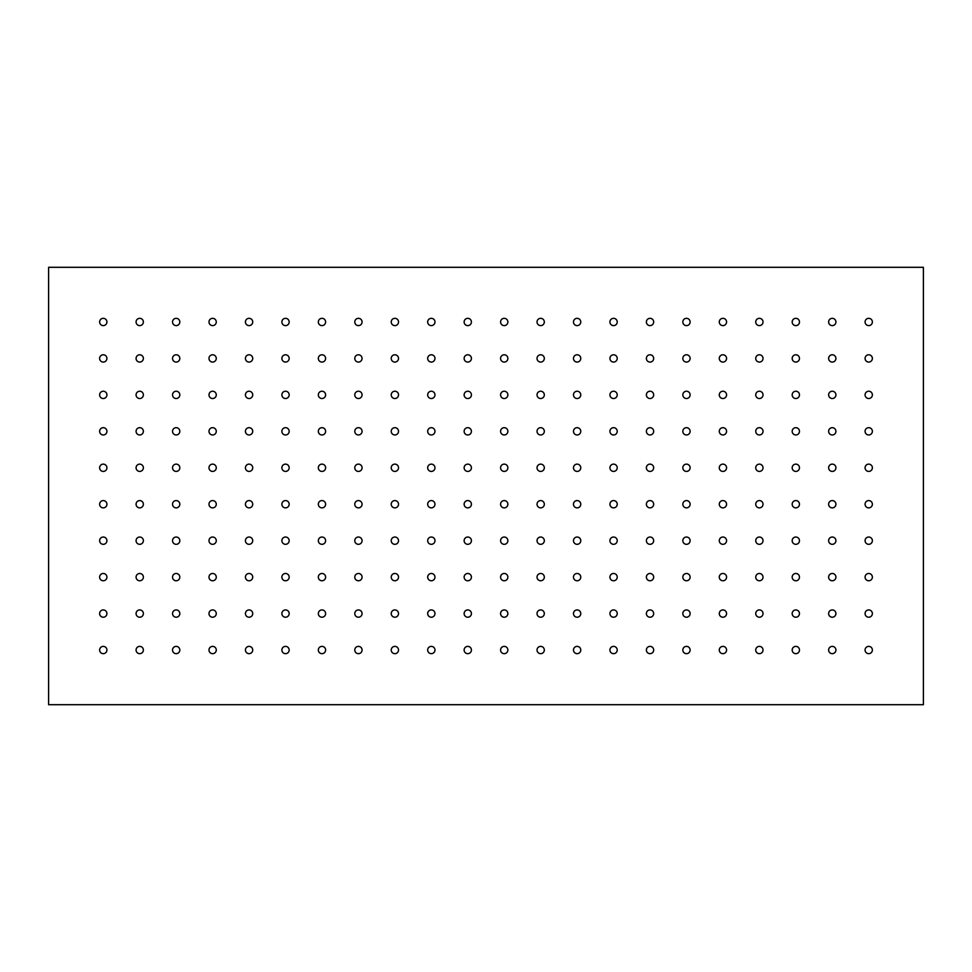 <?xml version="1.0" encoding="UTF-8"?>
<svg xmlns="http://www.w3.org/2000/svg" width="972" height="972" viewBox="0 0 972 972"><rect width="100%" height="100%" fill="white"/><g stroke="black" fill="none" stroke-linecap="round" stroke-linejoin="round"><path stroke-width="0.73" stroke-dasharray="4.86 3.65" d="M99.63 613.575A3.645 3.645 0 0 0 103.275 617.22A3.645 3.645 0 0 0 106.92 613.575A3.645 3.645 0 0 0 103.275 609.93A3.645 3.645 0 0 0 99.63 613.575M136.08 613.575A3.645 3.645 0 0 0 139.725 617.22A3.645 3.645 0 0 0 143.37 613.575A3.645 3.645 0 0 0 139.725 609.93A3.645 3.645 0 0 0 136.08 613.575M99.63 650.025A3.645 3.645 0 0 0 103.275 653.67A3.645 3.645 0 0 0 106.92 650.025A3.645 3.645 0 0 0 103.275 646.38A3.645 3.645 0 0 0 99.63 650.025M136.08 577.125A3.645 3.645 0 0 0 139.725 580.77A3.645 3.645 0 0 0 143.37 577.125A3.645 3.645 0 0 0 139.725 573.48A3.645 3.645 0 0 0 136.08 577.125M136.08 540.675A3.645 3.645 0 0 0 139.725 544.32A3.645 3.645 0 0 0 143.37 540.675A3.645 3.645 0 0 0 139.725 537.03A3.645 3.645 0 0 0 136.08 540.675M136.08 504.225A3.645 3.645 0 0 0 139.725 507.87A3.645 3.645 0 0 0 143.37 504.225A3.645 3.645 0 0 0 139.725 500.58A3.645 3.645 0 0 0 136.08 504.225M136.08 467.775A3.645 3.645 0 0 0 139.725 471.42A3.645 3.645 0 0 0 143.37 467.775A3.645 3.645 0 0 0 139.725 464.13A3.645 3.645 0 0 0 136.08 467.775M136.08 431.325A3.645 3.645 0 0 0 139.725 434.97A3.645 3.645 0 0 0 143.37 431.325A3.645 3.645 0 0 0 139.725 427.68A3.645 3.645 0 0 0 136.08 431.325M136.08 394.875A3.645 3.645 0 0 0 139.725 398.52A3.645 3.645 0 0 0 143.37 394.875A3.645 3.645 0 0 0 139.725 391.23A3.645 3.645 0 0 0 136.08 394.875M136.08 358.425A3.645 3.645 0 0 0 139.725 362.07A3.645 3.645 0 0 0 143.37 358.425A3.645 3.645 0 0 0 139.725 354.78A3.645 3.645 0 0 0 136.08 358.425M172.53 613.575A3.645 3.645 0 0 0 176.175 617.22A3.645 3.645 0 0 0 179.82 613.575A3.645 3.645 0 0 0 176.175 609.93A3.645 3.645 0 0 0 172.53 613.575M172.53 577.125A3.645 3.645 0 0 0 176.175 580.77A3.645 3.645 0 0 0 179.82 577.125A3.645 3.645 0 0 0 176.175 573.48A3.645 3.645 0 0 0 172.53 577.125M172.53 540.675A3.645 3.645 0 0 0 176.175 544.32A3.645 3.645 0 0 0 179.82 540.675A3.645 3.645 0 0 0 176.175 537.03A3.645 3.645 0 0 0 172.53 540.675M172.53 504.225A3.645 3.645 0 0 0 176.175 507.87A3.645 3.645 0 0 0 179.82 504.225A3.645 3.645 0 0 0 176.175 500.58A3.645 3.645 0 0 0 172.53 504.225M172.53 467.775A3.645 3.645 0 0 0 176.175 471.42A3.645 3.645 0 0 0 179.82 467.775A3.645 3.645 0 0 0 176.175 464.13A3.645 3.645 0 0 0 172.53 467.775M172.53 431.325A3.645 3.645 0 0 0 176.175 434.97A3.645 3.645 0 0 0 179.82 431.325A3.645 3.645 0 0 0 176.175 427.68A3.645 3.645 0 0 0 172.53 431.325M172.53 394.875A3.645 3.645 0 0 0 176.175 398.52A3.645 3.645 0 0 0 179.82 394.875A3.645 3.645 0 0 0 176.175 391.23A3.645 3.645 0 0 0 172.53 394.875M172.53 358.425A3.645 3.645 0 0 0 176.175 362.07A3.645 3.645 0 0 0 179.82 358.425A3.645 3.645 0 0 0 176.175 354.78A3.645 3.645 0 0 0 172.53 358.425M208.98 613.575A3.645 3.645 0 0 0 212.625 617.22A3.645 3.645 0 0 0 216.27 613.575A3.645 3.645 0 0 0 212.625 609.93A3.645 3.645 0 0 0 208.98 613.575M208.98 577.125A3.645 3.645 0 0 0 212.625 580.77A3.645 3.645 0 0 0 216.27 577.125A3.645 3.645 0 0 0 212.625 573.48A3.645 3.645 0 0 0 208.98 577.125M208.98 540.675A3.645 3.645 0 0 0 212.625 544.32A3.645 3.645 0 0 0 216.27 540.675A3.645 3.645 0 0 0 212.625 537.03A3.645 3.645 0 0 0 208.98 540.675M208.98 504.225A3.645 3.645 0 0 0 212.625 507.87A3.645 3.645 0 0 0 216.27 504.225A3.645 3.645 0 0 0 212.625 500.58A3.645 3.645 0 0 0 208.98 504.225M208.98 467.775A3.645 3.645 0 0 0 212.625 471.42A3.645 3.645 0 0 0 216.27 467.775A3.645 3.645 0 0 0 212.625 464.13A3.645 3.645 0 0 0 208.98 467.775M208.98 431.325A3.645 3.645 0 0 0 212.625 434.97A3.645 3.645 0 0 0 216.27 431.325A3.645 3.645 0 0 0 212.625 427.68A3.645 3.645 0 0 0 208.98 431.325M208.98 394.875A3.645 3.645 0 0 0 212.625 398.52A3.645 3.645 0 0 0 216.27 394.875A3.645 3.645 0 0 0 212.625 391.23A3.645 3.645 0 0 0 208.98 394.875M208.98 358.425A3.645 3.645 0 0 0 212.625 362.07A3.645 3.645 0 0 0 216.27 358.425A3.645 3.645 0 0 0 212.625 354.78A3.645 3.645 0 0 0 208.98 358.425M245.43 613.575A3.645 3.645 0 0 0 249.075 617.22A3.645 3.645 0 0 0 252.72 613.575A3.645 3.645 0 0 0 249.075 609.93A3.645 3.645 0 0 0 245.43 613.575M245.43 577.125A3.645 3.645 0 0 0 249.075 580.77A3.645 3.645 0 0 0 252.72 577.125A3.645 3.645 0 0 0 249.075 573.48A3.645 3.645 0 0 0 245.43 577.125M245.43 540.675A3.645 3.645 0 0 0 249.075 544.32A3.645 3.645 0 0 0 252.72 540.675A3.645 3.645 0 0 0 249.075 537.03A3.645 3.645 0 0 0 245.43 540.675M245.43 504.225A3.645 3.645 0 0 0 249.075 507.87A3.645 3.645 0 0 0 252.72 504.225A3.645 3.645 0 0 0 249.075 500.58A3.645 3.645 0 0 0 245.43 504.225M245.43 467.775A3.645 3.645 0 0 0 249.075 471.42A3.645 3.645 0 0 0 252.72 467.775A3.645 3.645 0 0 0 249.075 464.13A3.645 3.645 0 0 0 245.43 467.775M245.43 431.325A3.645 3.645 0 0 0 249.075 434.97A3.645 3.645 0 0 0 252.72 431.325A3.645 3.645 0 0 0 249.075 427.68A3.645 3.645 0 0 0 245.43 431.325M245.43 394.875A3.645 3.645 0 0 0 249.075 398.52A3.645 3.645 0 0 0 252.72 394.875A3.645 3.645 0 0 0 249.075 391.23A3.645 3.645 0 0 0 245.43 394.875M245.43 358.425A3.645 3.645 0 0 0 249.075 362.07A3.645 3.645 0 0 0 252.72 358.425A3.645 3.645 0 0 0 249.075 354.78A3.645 3.645 0 0 0 245.43 358.425M281.88 613.575A3.645 3.645 0 0 0 285.525 617.22A3.645 3.645 0 0 0 289.17 613.575A3.645 3.645 0 0 0 285.525 609.93A3.645 3.645 0 0 0 281.88 613.575M281.88 577.125A3.645 3.645 0 0 0 285.525 580.77A3.645 3.645 0 0 0 289.17 577.125A3.645 3.645 0 0 0 285.525 573.48A3.645 3.645 0 0 0 281.88 577.125M281.88 540.675A3.645 3.645 0 0 0 285.525 544.32A3.645 3.645 0 0 0 289.17 540.675A3.645 3.645 0 0 0 285.525 537.03A3.645 3.645 0 0 0 281.88 540.675M281.88 504.225A3.645 3.645 0 0 0 285.525 507.87A3.645 3.645 0 0 0 289.17 504.225A3.645 3.645 0 0 0 285.525 500.58A3.645 3.645 0 0 0 281.88 504.225M281.88 467.775A3.645 3.645 0 0 0 285.525 471.42A3.645 3.645 0 0 0 289.17 467.775A3.645 3.645 0 0 0 285.525 464.13A3.645 3.645 0 0 0 281.88 467.775M281.88 431.325A3.645 3.645 0 0 0 285.525 434.97A3.645 3.645 0 0 0 289.17 431.325A3.645 3.645 0 0 0 285.525 427.68A3.645 3.645 0 0 0 281.88 431.325M281.88 394.875A3.645 3.645 0 0 0 285.525 398.52A3.645 3.645 0 0 0 289.17 394.875A3.645 3.645 0 0 0 285.525 391.23A3.645 3.645 0 0 0 281.88 394.875M281.88 358.425A3.645 3.645 0 0 0 285.525 362.07A3.645 3.645 0 0 0 289.17 358.425A3.645 3.645 0 0 0 285.525 354.78A3.645 3.645 0 0 0 281.88 358.425M318.33 613.575A3.645 3.645 0 0 0 321.975 617.22A3.645 3.645 0 0 0 325.62 613.575A3.645 3.645 0 0 0 321.975 609.93A3.645 3.645 0 0 0 318.33 613.575M318.33 577.125A3.645 3.645 0 0 0 321.975 580.77A3.645 3.645 0 0 0 325.62 577.125A3.645 3.645 0 0 0 321.975 573.48A3.645 3.645 0 0 0 318.33 577.125M318.33 540.675A3.645 3.645 0 0 0 321.975 544.32A3.645 3.645 0 0 0 325.62 540.675A3.645 3.645 0 0 0 321.975 537.03A3.645 3.645 0 0 0 318.33 540.675M318.33 504.225A3.645 3.645 0 0 0 321.975 507.87A3.645 3.645 0 0 0 325.62 504.225A3.645 3.645 0 0 0 321.975 500.58A3.645 3.645 0 0 0 318.33 504.225M318.33 467.775A3.645 3.645 0 0 0 321.975 471.42A3.645 3.645 0 0 0 325.62 467.775A3.645 3.645 0 0 0 321.975 464.13A3.645 3.645 0 0 0 318.33 467.775M318.33 431.325A3.645 3.645 0 0 0 321.975 434.97A3.645 3.645 0 0 0 325.62 431.325A3.645 3.645 0 0 0 321.975 427.68A3.645 3.645 0 0 0 318.33 431.325M318.33 394.875A3.645 3.645 0 0 0 321.975 398.52A3.645 3.645 0 0 0 325.62 394.875A3.645 3.645 0 0 0 321.975 391.23A3.645 3.645 0 0 0 318.33 394.875M318.33 358.425A3.645 3.645 0 0 0 321.975 362.07A3.645 3.645 0 0 0 325.62 358.425A3.645 3.645 0 0 0 321.975 354.78A3.645 3.645 0 0 0 318.33 358.425M354.78 613.575A3.645 3.645 0 0 0 358.425 617.22A3.645 3.645 0 0 0 362.07 613.575A3.645 3.645 0 0 0 358.425 609.93A3.645 3.645 0 0 0 354.78 613.575M354.78 577.125A3.645 3.645 0 0 0 358.425 580.77A3.645 3.645 0 0 0 362.07 577.125A3.645 3.645 0 0 0 358.425 573.48A3.645 3.645 0 0 0 354.78 577.125M354.78 540.675A3.645 3.645 0 0 0 358.425 544.32A3.645 3.645 0 0 0 362.07 540.675A3.645 3.645 0 0 0 358.425 537.03A3.645 3.645 0 0 0 354.78 540.675M354.78 504.225A3.645 3.645 0 0 0 358.425 507.87A3.645 3.645 0 0 0 362.07 504.225A3.645 3.645 0 0 0 358.425 500.58A3.645 3.645 0 0 0 354.78 504.225M354.78 467.775A3.645 3.645 0 0 0 358.425 471.42A3.645 3.645 0 0 0 362.07 467.775A3.645 3.645 0 0 0 358.425 464.13A3.645 3.645 0 0 0 354.78 467.775M354.78 431.325A3.645 3.645 0 0 0 358.425 434.97A3.645 3.645 0 0 0 362.07 431.325A3.645 3.645 0 0 0 358.425 427.68A3.645 3.645 0 0 0 354.78 431.325M354.78 394.875A3.645 3.645 0 0 0 358.425 398.52A3.645 3.645 0 0 0 362.07 394.875A3.645 3.645 0 0 0 358.425 391.23A3.645 3.645 0 0 0 354.78 394.875M354.78 358.425A3.645 3.645 0 0 0 358.425 362.07A3.645 3.645 0 0 0 362.07 358.425A3.645 3.645 0 0 0 358.425 354.78A3.645 3.645 0 0 0 354.78 358.425M391.23 613.575A3.645 3.645 0 0 0 394.875 617.22A3.645 3.645 0 0 0 398.52 613.575A3.645 3.645 0 0 0 394.875 609.93A3.645 3.645 0 0 0 391.23 613.575M391.23 577.125A3.645 3.645 0 0 0 394.875 580.77A3.645 3.645 0 0 0 398.52 577.125A3.645 3.645 0 0 0 394.875 573.48A3.645 3.645 0 0 0 391.23 577.125M391.23 540.675A3.645 3.645 0 0 0 394.875 544.32A3.645 3.645 0 0 0 398.52 540.675A3.645 3.645 0 0 0 394.875 537.03A3.645 3.645 0 0 0 391.23 540.675M391.23 504.225A3.645 3.645 0 0 0 394.875 507.87A3.645 3.645 0 0 0 398.52 504.225A3.645 3.645 0 0 0 394.875 500.58A3.645 3.645 0 0 0 391.23 504.225M391.23 467.775A3.645 3.645 0 0 0 394.875 471.42A3.645 3.645 0 0 0 398.52 467.775A3.645 3.645 0 0 0 394.875 464.13A3.645 3.645 0 0 0 391.23 467.775M391.23 431.325A3.645 3.645 0 0 0 394.875 434.97A3.645 3.645 0 0 0 398.52 431.325A3.645 3.645 0 0 0 394.875 427.68A3.645 3.645 0 0 0 391.23 431.325M391.23 394.875A3.645 3.645 0 0 0 394.875 398.52A3.645 3.645 0 0 0 398.52 394.875A3.645 3.645 0 0 0 394.875 391.23A3.645 3.645 0 0 0 391.23 394.875M391.23 358.425A3.645 3.645 0 0 0 394.875 362.07A3.645 3.645 0 0 0 398.52 358.425A3.645 3.645 0 0 0 394.875 354.78A3.645 3.645 0 0 0 391.23 358.425M427.68 613.575A3.645 3.645 0 0 0 431.325 617.22A3.645 3.645 0 0 0 434.97 613.575A3.645 3.645 0 0 0 431.325 609.93A3.645 3.645 0 0 0 427.68 613.575M427.68 577.125A3.645 3.645 0 0 0 431.325 580.77A3.645 3.645 0 0 0 434.97 577.125A3.645 3.645 0 0 0 431.325 573.48A3.645 3.645 0 0 0 427.68 577.125M427.68 540.675A3.645 3.645 0 0 0 431.325 544.32A3.645 3.645 0 0 0 434.97 540.675A3.645 3.645 0 0 0 431.325 537.03A3.645 3.645 0 0 0 427.68 540.675M427.68 504.225A3.645 3.645 0 0 0 431.325 507.87A3.645 3.645 0 0 0 434.97 504.225A3.645 3.645 0 0 0 431.325 500.58A3.645 3.645 0 0 0 427.68 504.225M427.68 467.775A3.645 3.645 0 0 0 431.325 471.42A3.645 3.645 0 0 0 434.97 467.775A3.645 3.645 0 0 0 431.325 464.13A3.645 3.645 0 0 0 427.68 467.775M427.68 431.325A3.645 3.645 0 0 0 431.325 434.97A3.645 3.645 0 0 0 434.97 431.325A3.645 3.645 0 0 0 431.325 427.68A3.645 3.645 0 0 0 427.68 431.325M427.68 394.875A3.645 3.645 0 0 0 431.325 398.52A3.645 3.645 0 0 0 434.97 394.875A3.645 3.645 0 0 0 431.325 391.23A3.645 3.645 0 0 0 427.68 394.875M427.68 358.425A3.645 3.645 0 0 0 431.325 362.07A3.645 3.645 0 0 0 434.97 358.425A3.645 3.645 0 0 0 431.325 354.78A3.645 3.645 0 0 0 427.68 358.425M464.13 613.575A3.645 3.645 0 0 0 467.775 617.22A3.645 3.645 0 0 0 471.42 613.575A3.645 3.645 0 0 0 467.775 609.93A3.645 3.645 0 0 0 464.13 613.575M464.13 577.125A3.645 3.645 0 0 0 467.775 580.77A3.645 3.645 0 0 0 471.42 577.125A3.645 3.645 0 0 0 467.775 573.48A3.645 3.645 0 0 0 464.13 577.125M464.13 540.675A3.645 3.645 0 0 0 467.775 544.32A3.645 3.645 0 0 0 471.42 540.675A3.645 3.645 0 0 0 467.775 537.03A3.645 3.645 0 0 0 464.13 540.675M464.13 504.225A3.645 3.645 0 0 0 467.775 507.87A3.645 3.645 0 0 0 471.42 504.225A3.645 3.645 0 0 0 467.775 500.58A3.645 3.645 0 0 0 464.13 504.225M464.13 467.775A3.645 3.645 0 0 0 467.775 471.42A3.645 3.645 0 0 0 471.42 467.775A3.645 3.645 0 0 0 467.775 464.13A3.645 3.645 0 0 0 464.13 467.775M464.13 431.325A3.645 3.645 0 0 0 467.775 434.97A3.645 3.645 0 0 0 471.42 431.325A3.645 3.645 0 0 0 467.775 427.68A3.645 3.645 0 0 0 464.13 431.325M464.13 394.875A3.645 3.645 0 0 0 467.775 398.52A3.645 3.645 0 0 0 471.42 394.875A3.645 3.645 0 0 0 467.775 391.23A3.645 3.645 0 0 0 464.13 394.875M464.13 358.425A3.645 3.645 0 0 0 467.775 362.07A3.645 3.645 0 0 0 471.42 358.425A3.645 3.645 0 0 0 467.775 354.78A3.645 3.645 0 0 0 464.13 358.425M500.58 613.575A3.645 3.645 0 0 0 504.225 617.22A3.645 3.645 0 0 0 507.87 613.575A3.645 3.645 0 0 0 504.225 609.93A3.645 3.645 0 0 0 500.58 613.575M500.58 577.125A3.645 3.645 0 0 0 504.225 580.77A3.645 3.645 0 0 0 507.87 577.125A3.645 3.645 0 0 0 504.225 573.48A3.645 3.645 0 0 0 500.58 577.125M500.58 540.675A3.645 3.645 0 0 0 504.225 544.32A3.645 3.645 0 0 0 507.87 540.675A3.645 3.645 0 0 0 504.225 537.03A3.645 3.645 0 0 0 500.58 540.675M500.58 504.225A3.645 3.645 0 0 0 504.225 507.87A3.645 3.645 0 0 0 507.87 504.225A3.645 3.645 0 0 0 504.225 500.58A3.645 3.645 0 0 0 500.58 504.225M500.58 467.775A3.645 3.645 0 0 0 504.225 471.42A3.645 3.645 0 0 0 507.87 467.775A3.645 3.645 0 0 0 504.225 464.13A3.645 3.645 0 0 0 500.58 467.775M500.58 431.325A3.645 3.645 0 0 0 504.225 434.97A3.645 3.645 0 0 0 507.87 431.325A3.645 3.645 0 0 0 504.225 427.68A3.645 3.645 0 0 0 500.58 431.325M500.58 394.875A3.645 3.645 0 0 0 504.225 398.52A3.645 3.645 0 0 0 507.87 394.875A3.645 3.645 0 0 0 504.225 391.23A3.645 3.645 0 0 0 500.58 394.875M500.58 358.425A3.645 3.645 0 0 0 504.225 362.07A3.645 3.645 0 0 0 507.87 358.425A3.645 3.645 0 0 0 504.225 354.78A3.645 3.645 0 0 0 500.58 358.425M537.03 613.575A3.645 3.645 0 0 0 540.675 617.22A3.645 3.645 0 0 0 544.32 613.575A3.645 3.645 0 0 0 540.675 609.93A3.645 3.645 0 0 0 537.03 613.575M537.03 577.125A3.645 3.645 0 0 0 540.675 580.77A3.645 3.645 0 0 0 544.32 577.125A3.645 3.645 0 0 0 540.675 573.48A3.645 3.645 0 0 0 537.03 577.125M537.03 540.675A3.645 3.645 0 0 0 540.675 544.32A3.645 3.645 0 0 0 544.32 540.675A3.645 3.645 0 0 0 540.675 537.03A3.645 3.645 0 0 0 537.03 540.675M537.03 504.225A3.645 3.645 0 0 0 540.675 507.87A3.645 3.645 0 0 0 544.32 504.225A3.645 3.645 0 0 0 540.675 500.58A3.645 3.645 0 0 0 537.03 504.225M537.03 467.775A3.645 3.645 0 0 0 540.675 471.42A3.645 3.645 0 0 0 544.32 467.775A3.645 3.645 0 0 0 540.675 464.13A3.645 3.645 0 0 0 537.03 467.775M537.03 431.325A3.645 3.645 0 0 0 540.675 434.97A3.645 3.645 0 0 0 544.32 431.325A3.645 3.645 0 0 0 540.675 427.68A3.645 3.645 0 0 0 537.03 431.325M537.03 394.875A3.645 3.645 0 0 0 540.675 398.52A3.645 3.645 0 0 0 544.32 394.875A3.645 3.645 0 0 0 540.675 391.23A3.645 3.645 0 0 0 537.03 394.875M537.03 358.425A3.645 3.645 0 0 0 540.675 362.07A3.645 3.645 0 0 0 544.32 358.425A3.645 3.645 0 0 0 540.675 354.78A3.645 3.645 0 0 0 537.03 358.425M573.48 613.575A3.645 3.645 0 0 0 577.125 617.22A3.645 3.645 0 0 0 580.77 613.575A3.645 3.645 0 0 0 577.125 609.93A3.645 3.645 0 0 0 573.48 613.575M573.48 577.125A3.645 3.645 0 0 0 577.125 580.77A3.645 3.645 0 0 0 580.77 577.125A3.645 3.645 0 0 0 577.125 573.48A3.645 3.645 0 0 0 573.48 577.125M573.48 540.675A3.645 3.645 0 0 0 577.125 544.32A3.645 3.645 0 0 0 580.77 540.675A3.645 3.645 0 0 0 577.125 537.03A3.645 3.645 0 0 0 573.48 540.675M573.48 504.225A3.645 3.645 0 0 0 577.125 507.87A3.645 3.645 0 0 0 580.77 504.225A3.645 3.645 0 0 0 577.125 500.58A3.645 3.645 0 0 0 573.48 504.225M573.48 467.775A3.645 3.645 0 0 0 577.125 471.42A3.645 3.645 0 0 0 580.77 467.775A3.645 3.645 0 0 0 577.125 464.13A3.645 3.645 0 0 0 573.48 467.775M573.48 431.325A3.645 3.645 0 0 0 577.125 434.97A3.645 3.645 0 0 0 580.77 431.325A3.645 3.645 0 0 0 577.125 427.68A3.645 3.645 0 0 0 573.48 431.325M573.48 394.875A3.645 3.645 0 0 0 577.125 398.52A3.645 3.645 0 0 0 580.77 394.875A3.645 3.645 0 0 0 577.125 391.23A3.645 3.645 0 0 0 573.48 394.875M573.48 358.425A3.645 3.645 0 0 0 577.125 362.07A3.645 3.645 0 0 0 580.77 358.425A3.645 3.645 0 0 0 577.125 354.78A3.645 3.645 0 0 0 573.48 358.425M609.93 613.575A3.645 3.645 0 0 0 613.575 617.22A3.645 3.645 0 0 0 617.22 613.575A3.645 3.645 0 0 0 613.575 609.93A3.645 3.645 0 0 0 609.93 613.575M609.93 577.125A3.645 3.645 0 0 0 613.575 580.77A3.645 3.645 0 0 0 617.22 577.125A3.645 3.645 0 0 0 613.575 573.48A3.645 3.645 0 0 0 609.93 577.125M609.93 540.675A3.645 3.645 0 0 0 613.575 544.32A3.645 3.645 0 0 0 617.22 540.675A3.645 3.645 0 0 0 613.575 537.03A3.645 3.645 0 0 0 609.93 540.675M609.93 504.225A3.645 3.645 0 0 0 613.575 507.87A3.645 3.645 0 0 0 617.22 504.225A3.645 3.645 0 0 0 613.575 500.58A3.645 3.645 0 0 0 609.93 504.225M609.93 467.775A3.645 3.645 0 0 0 613.575 471.42A3.645 3.645 0 0 0 617.22 467.775A3.645 3.645 0 0 0 613.575 464.13A3.645 3.645 0 0 0 609.93 467.775M609.93 431.325A3.645 3.645 0 0 0 613.575 434.97A3.645 3.645 0 0 0 617.22 431.325A3.645 3.645 0 0 0 613.575 427.68A3.645 3.645 0 0 0 609.93 431.325M609.93 394.875A3.645 3.645 0 0 0 613.575 398.52A3.645 3.645 0 0 0 617.22 394.875A3.645 3.645 0 0 0 613.575 391.23A3.645 3.645 0 0 0 609.93 394.875M609.93 358.425A3.645 3.645 0 0 0 613.575 362.07A3.645 3.645 0 0 0 617.22 358.425A3.645 3.645 0 0 0 613.575 354.78A3.645 3.645 0 0 0 609.93 358.425M646.38 613.575A3.645 3.645 0 0 0 650.025 617.22A3.645 3.645 0 0 0 653.67 613.575A3.645 3.645 0 0 0 650.025 609.93A3.645 3.645 0 0 0 646.38 613.575M646.38 577.125A3.645 3.645 0 0 0 650.025 580.77A3.645 3.645 0 0 0 653.67 577.125A3.645 3.645 0 0 0 650.025 573.48A3.645 3.645 0 0 0 646.38 577.125M646.38 540.675A3.645 3.645 0 0 0 650.025 544.32A3.645 3.645 0 0 0 653.67 540.675A3.645 3.645 0 0 0 650.025 537.03A3.645 3.645 0 0 0 646.38 540.675M646.38 504.225A3.645 3.645 0 0 0 650.025 507.87A3.645 3.645 0 0 0 653.67 504.225A3.645 3.645 0 0 0 650.025 500.58A3.645 3.645 0 0 0 646.38 504.225M646.38 467.775A3.645 3.645 0 0 0 650.025 471.42A3.645 3.645 0 0 0 653.67 467.775A3.645 3.645 0 0 0 650.025 464.13A3.645 3.645 0 0 0 646.38 467.775M646.38 431.325A3.645 3.645 0 0 0 650.025 434.97A3.645 3.645 0 0 0 653.67 431.325A3.645 3.645 0 0 0 650.025 427.68A3.645 3.645 0 0 0 646.38 431.325M646.38 394.875A3.645 3.645 0 0 0 650.025 398.52A3.645 3.645 0 0 0 653.67 394.875A3.645 3.645 0 0 0 650.025 391.23A3.645 3.645 0 0 0 646.38 394.875M646.38 358.425A3.645 3.645 0 0 0 650.025 362.07A3.645 3.645 0 0 0 653.67 358.425A3.645 3.645 0 0 0 650.025 354.78A3.645 3.645 0 0 0 646.38 358.425M682.83 613.575A3.645 3.645 0 0 0 686.475 617.22A3.645 3.645 0 0 0 690.12 613.575A3.645 3.645 0 0 0 686.475 609.93A3.645 3.645 0 0 0 682.83 613.575M682.83 577.125A3.645 3.645 0 0 0 686.475 580.77A3.645 3.645 0 0 0 690.12 577.125A3.645 3.645 0 0 0 686.475 573.48A3.645 3.645 0 0 0 682.83 577.125M682.83 540.675A3.645 3.645 0 0 0 686.475 544.32A3.645 3.645 0 0 0 690.12 540.675A3.645 3.645 0 0 0 686.475 537.03A3.645 3.645 0 0 0 682.83 540.675M682.83 504.225A3.645 3.645 0 0 0 686.475 507.87A3.645 3.645 0 0 0 690.12 504.225A3.645 3.645 0 0 0 686.475 500.58A3.645 3.645 0 0 0 682.83 504.225M682.83 467.775A3.645 3.645 0 0 0 686.475 471.42A3.645 3.645 0 0 0 690.12 467.775A3.645 3.645 0 0 0 686.475 464.13A3.645 3.645 0 0 0 682.83 467.775M682.83 431.325A3.645 3.645 0 0 0 686.475 434.97A3.645 3.645 0 0 0 690.12 431.325A3.645 3.645 0 0 0 686.475 427.68A3.645 3.645 0 0 0 682.83 431.325M682.83 394.875A3.645 3.645 0 0 0 686.475 398.52A3.645 3.645 0 0 0 690.12 394.875A3.645 3.645 0 0 0 686.475 391.23A3.645 3.645 0 0 0 682.83 394.875M682.83 358.425A3.645 3.645 0 0 0 686.475 362.07A3.645 3.645 0 0 0 690.12 358.425A3.645 3.645 0 0 0 686.475 354.78A3.645 3.645 0 0 0 682.83 358.425M719.28 613.575A3.645 3.645 0 0 0 722.925 617.22A3.645 3.645 0 0 0 726.57 613.575A3.645 3.645 0 0 0 722.925 609.93A3.645 3.645 0 0 0 719.28 613.575M719.28 577.125A3.645 3.645 0 0 0 722.925 580.77A3.645 3.645 0 0 0 726.57 577.125A3.645 3.645 0 0 0 722.925 573.48A3.645 3.645 0 0 0 719.28 577.125M719.28 540.675A3.645 3.645 0 0 0 722.925 544.32A3.645 3.645 0 0 0 726.57 540.675A3.645 3.645 0 0 0 722.925 537.03A3.645 3.645 0 0 0 719.28 540.675M719.28 504.225A3.645 3.645 0 0 0 722.925 507.87A3.645 3.645 0 0 0 726.57 504.225A3.645 3.645 0 0 0 722.925 500.58A3.645 3.645 0 0 0 719.28 504.225M719.28 467.775A3.645 3.645 0 0 0 722.925 471.42A3.645 3.645 0 0 0 726.57 467.775A3.645 3.645 0 0 0 722.925 464.13A3.645 3.645 0 0 0 719.28 467.775M719.28 431.325A3.645 3.645 0 0 0 722.925 434.97A3.645 3.645 0 0 0 726.57 431.325A3.645 3.645 0 0 0 722.925 427.68A3.645 3.645 0 0 0 719.28 431.325M719.28 394.875A3.645 3.645 0 0 0 722.925 398.52A3.645 3.645 0 0 0 726.57 394.875A3.645 3.645 0 0 0 722.925 391.23A3.645 3.645 0 0 0 719.28 394.875M719.28 358.425A3.645 3.645 0 0 0 722.925 362.07A3.645 3.645 0 0 0 726.57 358.425A3.645 3.645 0 0 0 722.925 354.78A3.645 3.645 0 0 0 719.28 358.425M755.73 613.575A3.645 3.645 0 0 0 759.375 617.22A3.645 3.645 0 0 0 763.02 613.575A3.645 3.645 0 0 0 759.375 609.93A3.645 3.645 0 0 0 755.73 613.575M755.73 577.125A3.645 3.645 0 0 0 759.375 580.77A3.645 3.645 0 0 0 763.02 577.125A3.645 3.645 0 0 0 759.375 573.48A3.645 3.645 0 0 0 755.73 577.125M755.73 540.675A3.645 3.645 0 0 0 759.375 544.32A3.645 3.645 0 0 0 763.02 540.675A3.645 3.645 0 0 0 759.375 537.03A3.645 3.645 0 0 0 755.73 540.675M755.73 504.225A3.645 3.645 0 0 0 759.375 507.87A3.645 3.645 0 0 0 763.02 504.225A3.645 3.645 0 0 0 759.375 500.58A3.645 3.645 0 0 0 755.73 504.225M755.73 467.775A3.645 3.645 0 0 0 759.375 471.42A3.645 3.645 0 0 0 763.02 467.775A3.645 3.645 0 0 0 759.375 464.13A3.645 3.645 0 0 0 755.73 467.775M755.73 431.325A3.645 3.645 0 0 0 759.375 434.97A3.645 3.645 0 0 0 763.02 431.325A3.645 3.645 0 0 0 759.375 427.68A3.645 3.645 0 0 0 755.73 431.325M755.73 394.875A3.645 3.645 0 0 0 759.375 398.52A3.645 3.645 0 0 0 763.02 394.875A3.645 3.645 0 0 0 759.375 391.23A3.645 3.645 0 0 0 755.73 394.875M755.73 358.425A3.645 3.645 0 0 0 759.375 362.07A3.645 3.645 0 0 0 763.02 358.425A3.645 3.645 0 0 0 759.375 354.78A3.645 3.645 0 0 0 755.73 358.425M792.18 613.575A3.645 3.645 0 0 0 795.825 617.22A3.645 3.645 0 0 0 799.47 613.575A3.645 3.645 0 0 0 795.825 609.93A3.645 3.645 0 0 0 792.18 613.575M792.18 577.125A3.645 3.645 0 0 0 795.825 580.77A3.645 3.645 0 0 0 799.47 577.125A3.645 3.645 0 0 0 795.825 573.48A3.645 3.645 0 0 0 792.18 577.125M792.18 540.675A3.645 3.645 0 0 0 795.825 544.32A3.645 3.645 0 0 0 799.47 540.675A3.645 3.645 0 0 0 795.825 537.03A3.645 3.645 0 0 0 792.18 540.675M792.18 504.225A3.645 3.645 0 0 0 795.825 507.87A3.645 3.645 0 0 0 799.47 504.225A3.645 3.645 0 0 0 795.825 500.58A3.645 3.645 0 0 0 792.18 504.225M792.18 467.775A3.645 3.645 0 0 0 795.825 471.42A3.645 3.645 0 0 0 799.47 467.775A3.645 3.645 0 0 0 795.825 464.13A3.645 3.645 0 0 0 792.18 467.775M792.18 431.325A3.645 3.645 0 0 0 795.825 434.97A3.645 3.645 0 0 0 799.47 431.325A3.645 3.645 0 0 0 795.825 427.68A3.645 3.645 0 0 0 792.18 431.325M792.18 394.875A3.645 3.645 0 0 0 795.825 398.52A3.645 3.645 0 0 0 799.47 394.875A3.645 3.645 0 0 0 795.825 391.23A3.645 3.645 0 0 0 792.18 394.875M792.18 358.425A3.645 3.645 0 0 0 795.825 362.07A3.645 3.645 0 0 0 799.47 358.425A3.645 3.645 0 0 0 795.825 354.78A3.645 3.645 0 0 0 792.18 358.425M828.63 613.575A3.645 3.645 0 0 0 832.275 617.22A3.645 3.645 0 0 0 835.92 613.575A3.645 3.645 0 0 0 832.275 609.93A3.645 3.645 0 0 0 828.63 613.575M828.63 577.125A3.645 3.645 0 0 0 832.275 580.77A3.645 3.645 0 0 0 835.92 577.125A3.645 3.645 0 0 0 832.275 573.48A3.645 3.645 0 0 0 828.63 577.125M828.63 540.675A3.645 3.645 0 0 0 832.275 544.32A3.645 3.645 0 0 0 835.92 540.675A3.645 3.645 0 0 0 832.275 537.03A3.645 3.645 0 0 0 828.63 540.675M828.63 504.225A3.645 3.645 0 0 0 832.275 507.87A3.645 3.645 0 0 0 835.92 504.225A3.645 3.645 0 0 0 832.275 500.58A3.645 3.645 0 0 0 828.63 504.225M828.63 467.775A3.645 3.645 0 0 0 832.275 471.42A3.645 3.645 0 0 0 835.92 467.775A3.645 3.645 0 0 0 832.275 464.13A3.645 3.645 0 0 0 828.63 467.775M828.63 431.325A3.645 3.645 0 0 0 832.275 434.97A3.645 3.645 0 0 0 835.92 431.325A3.645 3.645 0 0 0 832.275 427.68A3.645 3.645 0 0 0 828.63 431.325M828.63 394.875A3.645 3.645 0 0 0 832.275 398.52A3.645 3.645 0 0 0 835.92 394.875A3.645 3.645 0 0 0 832.275 391.23A3.645 3.645 0 0 0 828.63 394.875M828.63 358.425A3.645 3.645 0 0 0 832.275 362.07A3.645 3.645 0 0 0 835.92 358.425A3.645 3.645 0 0 0 832.275 354.78A3.645 3.645 0 0 0 828.63 358.425M99.63 577.125A3.645 3.645 0 0 0 103.275 580.77A3.645 3.645 0 0 0 106.92 577.125A3.645 3.645 0 0 0 103.275 573.48A3.645 3.645 0 0 0 99.63 577.125M99.63 540.675A3.645 3.645 0 0 0 103.275 544.32A3.645 3.645 0 0 0 106.92 540.675A3.645 3.645 0 0 0 103.275 537.03A3.645 3.645 0 0 0 99.63 540.675M99.63 504.225A3.645 3.645 0 0 0 103.275 507.87A3.645 3.645 0 0 0 106.92 504.225A3.645 3.645 0 0 0 103.275 500.58A3.645 3.645 0 0 0 99.63 504.225M99.63 467.775A3.645 3.645 0 0 0 103.275 471.42A3.645 3.645 0 0 0 106.92 467.775A3.645 3.645 0 0 0 103.275 464.13A3.645 3.645 0 0 0 99.63 467.775M99.63 431.325A3.645 3.645 0 0 0 103.275 434.97A3.645 3.645 0 0 0 106.92 431.325A3.645 3.645 0 0 0 103.275 427.68A3.645 3.645 0 0 0 99.63 431.325M99.63 394.875A3.645 3.645 0 0 0 103.275 398.52A3.645 3.645 0 0 0 106.92 394.875A3.645 3.645 0 0 0 103.275 391.23A3.645 3.645 0 0 0 99.63 394.875M99.63 358.425A3.645 3.645 0 0 0 103.275 362.07A3.645 3.645 0 0 0 106.92 358.425A3.645 3.645 0 0 0 103.275 354.78A3.645 3.645 0 0 0 99.63 358.425M99.63 321.975A3.645 3.645 0 0 0 103.275 325.62A3.645 3.645 0 0 0 106.92 321.975A3.645 3.645 0 0 0 103.275 318.33A3.645 3.645 0 0 0 99.63 321.975M136.08 650.025A3.645 3.645 0 0 0 139.725 653.67A3.645 3.645 0 0 0 143.37 650.025A3.645 3.645 0 0 0 139.725 646.38A3.645 3.645 0 0 0 136.08 650.025M136.08 321.975A3.645 3.645 0 0 0 139.725 325.62A3.645 3.645 0 0 0 143.37 321.975A3.645 3.645 0 0 0 139.725 318.33A3.645 3.645 0 0 0 136.08 321.975M172.53 650.025A3.645 3.645 0 0 0 176.175 653.67A3.645 3.645 0 0 0 179.82 650.025A3.645 3.645 0 0 0 176.175 646.38A3.645 3.645 0 0 0 172.53 650.025M172.53 321.975A3.645 3.645 0 0 0 176.175 325.62A3.645 3.645 0 0 0 179.82 321.975A3.645 3.645 0 0 0 176.175 318.33A3.645 3.645 0 0 0 172.53 321.975M208.98 650.025A3.645 3.645 0 0 0 212.625 653.67A3.645 3.645 0 0 0 216.27 650.025A3.645 3.645 0 0 0 212.625 646.38A3.645 3.645 0 0 0 208.98 650.025M208.98 321.975A3.645 3.645 0 0 0 212.625 325.62A3.645 3.645 0 0 0 216.27 321.975A3.645 3.645 0 0 0 212.625 318.33A3.645 3.645 0 0 0 208.98 321.975M245.43 650.025A3.645 3.645 0 0 0 249.075 653.67A3.645 3.645 0 0 0 252.72 650.025A3.645 3.645 0 0 0 249.075 646.38A3.645 3.645 0 0 0 245.43 650.025M245.43 321.975A3.645 3.645 0 0 0 249.075 325.62A3.645 3.645 0 0 0 252.72 321.975A3.645 3.645 0 0 0 249.075 318.33A3.645 3.645 0 0 0 245.43 321.975M281.88 650.025A3.645 3.645 0 0 0 285.525 653.67A3.645 3.645 0 0 0 289.17 650.025A3.645 3.645 0 0 0 285.525 646.38A3.645 3.645 0 0 0 281.88 650.025M281.88 321.975A3.645 3.645 0 0 0 285.525 325.62A3.645 3.645 0 0 0 289.17 321.975A3.645 3.645 0 0 0 285.525 318.33A3.645 3.645 0 0 0 281.88 321.975M318.33 650.025A3.645 3.645 0 0 0 321.975 653.67A3.645 3.645 0 0 0 325.62 650.025A3.645 3.645 0 0 0 321.975 646.38A3.645 3.645 0 0 0 318.33 650.025M318.33 321.975A3.645 3.645 0 0 0 321.975 325.62A3.645 3.645 0 0 0 325.62 321.975A3.645 3.645 0 0 0 321.975 318.33A3.645 3.645 0 0 0 318.33 321.975M354.78 650.025A3.645 3.645 0 0 0 358.425 653.67A3.645 3.645 0 0 0 362.07 650.025A3.645 3.645 0 0 0 358.425 646.38A3.645 3.645 0 0 0 354.78 650.025M354.78 321.975A3.645 3.645 0 0 0 358.425 325.62A3.645 3.645 0 0 0 362.07 321.975A3.645 3.645 0 0 0 358.425 318.33A3.645 3.645 0 0 0 354.78 321.975M391.23 650.025A3.645 3.645 0 0 0 394.875 653.67A3.645 3.645 0 0 0 398.52 650.025A3.645 3.645 0 0 0 394.875 646.38A3.645 3.645 0 0 0 391.23 650.025M391.23 321.975A3.645 3.645 0 0 0 394.875 325.62A3.645 3.645 0 0 0 398.52 321.975A3.645 3.645 0 0 0 394.875 318.33A3.645 3.645 0 0 0 391.23 321.975M427.68 650.025A3.645 3.645 0 0 0 431.325 653.67A3.645 3.645 0 0 0 434.97 650.025A3.645 3.645 0 0 0 431.325 646.38A3.645 3.645 0 0 0 427.68 650.025M427.68 321.975A3.645 3.645 0 0 0 431.325 325.62A3.645 3.645 0 0 0 434.97 321.975A3.645 3.645 0 0 0 431.325 318.33A3.645 3.645 0 0 0 427.68 321.975M464.13 650.025A3.645 3.645 0 0 0 467.775 653.67A3.645 3.645 0 0 0 471.42 650.025A3.645 3.645 0 0 0 467.775 646.38A3.645 3.645 0 0 0 464.13 650.025M464.13 321.975A3.645 3.645 0 0 0 467.775 325.62A3.645 3.645 0 0 0 471.42 321.975A3.645 3.645 0 0 0 467.775 318.33A3.645 3.645 0 0 0 464.13 321.975M500.58 650.025A3.645 3.645 0 0 0 504.225 653.67A3.645 3.645 0 0 0 507.87 650.025A3.645 3.645 0 0 0 504.225 646.38A3.645 3.645 0 0 0 500.58 650.025M500.58 321.975A3.645 3.645 0 0 0 504.225 325.62A3.645 3.645 0 0 0 507.87 321.975A3.645 3.645 0 0 0 504.225 318.33A3.645 3.645 0 0 0 500.58 321.975M537.03 650.025A3.645 3.645 0 0 0 540.675 653.67A3.645 3.645 0 0 0 544.32 650.025A3.645 3.645 0 0 0 540.675 646.38A3.645 3.645 0 0 0 537.03 650.025M537.03 321.975A3.645 3.645 0 0 0 540.675 325.62A3.645 3.645 0 0 0 544.32 321.975A3.645 3.645 0 0 0 540.675 318.33A3.645 3.645 0 0 0 537.03 321.975M573.48 650.025A3.645 3.645 0 0 0 577.125 653.67A3.645 3.645 0 0 0 580.77 650.025A3.645 3.645 0 0 0 577.125 646.38A3.645 3.645 0 0 0 573.48 650.025M573.48 321.975A3.645 3.645 0 0 0 577.125 325.62A3.645 3.645 0 0 0 580.77 321.975A3.645 3.645 0 0 0 577.125 318.33A3.645 3.645 0 0 0 573.48 321.975M609.93 650.025A3.645 3.645 0 0 0 613.575 653.67A3.645 3.645 0 0 0 617.22 650.025A3.645 3.645 0 0 0 613.575 646.38A3.645 3.645 0 0 0 609.93 650.025M609.93 321.975A3.645 3.645 0 0 0 613.575 325.62A3.645 3.645 0 0 0 617.22 321.975A3.645 3.645 0 0 0 613.575 318.33A3.645 3.645 0 0 0 609.93 321.975M646.38 650.025A3.645 3.645 0 0 0 650.025 653.67A3.645 3.645 0 0 0 653.67 650.025A3.645 3.645 0 0 0 650.025 646.38A3.645 3.645 0 0 0 646.38 650.025M646.38 321.975A3.645 3.645 0 0 0 650.025 325.62A3.645 3.645 0 0 0 653.67 321.975A3.645 3.645 0 0 0 650.025 318.33A3.645 3.645 0 0 0 646.38 321.975M682.83 650.025A3.645 3.645 0 0 0 686.475 653.67A3.645 3.645 0 0 0 690.12 650.025A3.645 3.645 0 0 0 686.475 646.38A3.645 3.645 0 0 0 682.83 650.025M682.83 321.975A3.645 3.645 0 0 0 686.475 325.62A3.645 3.645 0 0 0 690.12 321.975A3.645 3.645 0 0 0 686.475 318.33A3.645 3.645 0 0 0 682.83 321.975M719.28 650.025A3.645 3.645 0 0 0 722.925 653.67A3.645 3.645 0 0 0 726.57 650.025A3.645 3.645 0 0 0 722.925 646.38A3.645 3.645 0 0 0 719.28 650.025M719.28 321.975A3.645 3.645 0 0 0 722.925 325.62A3.645 3.645 0 0 0 726.57 321.975A3.645 3.645 0 0 0 722.925 318.33A3.645 3.645 0 0 0 719.28 321.975M755.73 650.025A3.645 3.645 0 0 0 759.375 653.67A3.645 3.645 0 0 0 763.02 650.025A3.645 3.645 0 0 0 759.375 646.38A3.645 3.645 0 0 0 755.73 650.025M755.73 321.975A3.645 3.645 0 0 0 759.375 325.62A3.645 3.645 0 0 0 763.02 321.975A3.645 3.645 0 0 0 759.375 318.33A3.645 3.645 0 0 0 755.73 321.975M792.18 650.025A3.645 3.645 0 0 0 795.825 653.67A3.645 3.645 0 0 0 799.47 650.025A3.645 3.645 0 0 0 795.825 646.38A3.645 3.645 0 0 0 792.18 650.025M792.18 321.975A3.645 3.645 0 0 0 795.825 325.62A3.645 3.645 0 0 0 799.47 321.975A3.645 3.645 0 0 0 795.825 318.33A3.645 3.645 0 0 0 792.18 321.975M828.63 650.025A3.645 3.645 0 0 0 832.275 653.67A3.645 3.645 0 0 0 835.92 650.025A3.645 3.645 0 0 0 832.275 646.38A3.645 3.645 0 0 0 828.63 650.025M828.63 321.975A3.645 3.645 0 0 0 832.275 325.62A3.645 3.645 0 0 0 835.92 321.975A3.645 3.645 0 0 0 832.275 318.33A3.645 3.645 0 0 0 828.63 321.975M865.08 650.025A3.645 3.645 0 0 0 868.725 653.67A3.645 3.645 0 0 0 872.37 650.025A3.645 3.645 0 0 0 868.725 646.38A3.645 3.645 0 0 0 865.08 650.025M865.08 613.575A3.645 3.645 0 0 0 868.725 617.22A3.645 3.645 0 0 0 872.37 613.575A3.645 3.645 0 0 0 868.725 609.93A3.645 3.645 0 0 0 865.08 613.575M865.08 577.125A3.645 3.645 0 0 0 868.725 580.77A3.645 3.645 0 0 0 872.37 577.125A3.645 3.645 0 0 0 868.725 573.48A3.645 3.645 0 0 0 865.08 577.125M865.08 540.675A3.645 3.645 0 0 0 868.725 544.32A3.645 3.645 0 0 0 872.37 540.675A3.645 3.645 0 0 0 868.725 537.03A3.645 3.645 0 0 0 865.08 540.675M865.08 504.225A3.645 3.645 0 0 0 868.725 507.87A3.645 3.645 0 0 0 872.37 504.225A3.645 3.645 0 0 0 868.725 500.58A3.645 3.645 0 0 0 865.08 504.225M865.08 467.775A3.645 3.645 0 0 0 868.725 471.42A3.645 3.645 0 0 0 872.37 467.775A3.645 3.645 0 0 0 868.725 464.13A3.645 3.645 0 0 0 865.08 467.775M865.08 431.325A3.645 3.645 0 0 0 868.725 434.97A3.645 3.645 0 0 0 872.37 431.325A3.645 3.645 0 0 0 868.725 427.68A3.645 3.645 0 0 0 865.08 431.325M865.08 394.875A3.645 3.645 0 0 0 868.725 398.52A3.645 3.645 0 0 0 872.37 394.875A3.645 3.645 0 0 0 868.725 391.23A3.645 3.645 0 0 0 865.08 394.875M865.08 358.425A3.645 3.645 0 0 0 868.725 362.07A3.645 3.645 0 0 0 872.37 358.425A3.645 3.645 0 0 0 868.725 354.78A3.645 3.645 0 0 0 865.08 358.425M865.08 321.975A3.645 3.645 0 0 0 868.725 325.62A3.645 3.645 0 0 0 872.37 321.975A3.645 3.645 0 0 0 868.725 318.33A3.645 3.645 0 0 0 865.08 321.975M923.4 704.7L923.4 267.3L48.6 267.3L48.6 704.7L923.4 704.7"/><path stroke-width="1.46" d="M99.63 613.575A3.645 3.645 0 0 0 103.275 617.22A3.645 3.645 0 0 0 106.92 613.575A3.645 3.645 0 0 0 103.275 609.93A3.645 3.645 0 0 0 99.63 613.575M136.08 613.575A3.645 3.645 0 0 0 139.725 617.22A3.645 3.645 0 0 0 143.37 613.575A3.645 3.645 0 0 0 139.725 609.93A3.645 3.645 0 0 0 136.08 613.575M99.63 650.025A3.645 3.645 0 0 0 103.275 653.67A3.645 3.645 0 0 0 106.92 650.025A3.645 3.645 0 0 0 103.275 646.38A3.645 3.645 0 0 0 99.63 650.025M136.08 577.125A3.645 3.645 0 0 0 139.725 580.77A3.645 3.645 0 0 0 143.37 577.125A3.645 3.645 0 0 0 139.725 573.48A3.645 3.645 0 0 0 136.08 577.125M136.08 540.675A3.645 3.645 0 0 0 139.725 544.32A3.645 3.645 0 0 0 143.37 540.675A3.645 3.645 0 0 0 139.725 537.03A3.645 3.645 0 0 0 136.08 540.675M136.08 504.225A3.645 3.645 0 0 0 139.725 507.87A3.645 3.645 0 0 0 143.37 504.225A3.645 3.645 0 0 0 139.725 500.58A3.645 3.645 0 0 0 136.08 504.225M136.08 467.775A3.645 3.645 0 0 0 139.725 471.42A3.645 3.645 0 0 0 143.37 467.775A3.645 3.645 0 0 0 139.725 464.13A3.645 3.645 0 0 0 136.08 467.775M136.08 431.325A3.645 3.645 0 0 0 139.725 434.97A3.645 3.645 0 0 0 143.37 431.325A3.645 3.645 0 0 0 139.725 427.68A3.645 3.645 0 0 0 136.08 431.325M136.08 394.875A3.645 3.645 0 0 0 139.725 398.52A3.645 3.645 0 0 0 143.37 394.875A3.645 3.645 0 0 0 139.725 391.23A3.645 3.645 0 0 0 136.08 394.875M136.08 358.425A3.645 3.645 0 0 0 139.725 362.07A3.645 3.645 0 0 0 143.37 358.425A3.645 3.645 0 0 0 139.725 354.78A3.645 3.645 0 0 0 136.08 358.425M172.53 613.575A3.645 3.645 0 0 0 176.175 617.22A3.645 3.645 0 0 0 179.82 613.575A3.645 3.645 0 0 0 176.175 609.93A3.645 3.645 0 0 0 172.53 613.575M172.53 577.125A3.645 3.645 0 0 0 176.175 580.77A3.645 3.645 0 0 0 179.82 577.125A3.645 3.645 0 0 0 176.175 573.48A3.645 3.645 0 0 0 172.53 577.125M172.53 540.675A3.645 3.645 0 0 0 176.175 544.32A3.645 3.645 0 0 0 179.82 540.675A3.645 3.645 0 0 0 176.175 537.03A3.645 3.645 0 0 0 172.53 540.675M172.53 504.225A3.645 3.645 0 0 0 176.175 507.87A3.645 3.645 0 0 0 179.82 504.225A3.645 3.645 0 0 0 176.175 500.58A3.645 3.645 0 0 0 172.53 504.225M172.53 467.775A3.645 3.645 0 0 0 176.175 471.42A3.645 3.645 0 0 0 179.82 467.775A3.645 3.645 0 0 0 176.175 464.13A3.645 3.645 0 0 0 172.53 467.775M172.53 431.325A3.645 3.645 0 0 0 176.175 434.97A3.645 3.645 0 0 0 179.82 431.325A3.645 3.645 0 0 0 176.175 427.68A3.645 3.645 0 0 0 172.53 431.325M172.53 394.875A3.645 3.645 0 0 0 176.175 398.52A3.645 3.645 0 0 0 179.82 394.875A3.645 3.645 0 0 0 176.175 391.23A3.645 3.645 0 0 0 172.53 394.875M172.53 358.425A3.645 3.645 0 0 0 176.175 362.07A3.645 3.645 0 0 0 179.82 358.425A3.645 3.645 0 0 0 176.175 354.78A3.645 3.645 0 0 0 172.53 358.425M208.98 613.575A3.645 3.645 0 0 0 212.625 617.22A3.645 3.645 0 0 0 216.27 613.575A3.645 3.645 0 0 0 212.625 609.93A3.645 3.645 0 0 0 208.98 613.575M208.98 577.125A3.645 3.645 0 0 0 212.625 580.77A3.645 3.645 0 0 0 216.27 577.125A3.645 3.645 0 0 0 212.625 573.48A3.645 3.645 0 0 0 208.98 577.125M208.98 540.675A3.645 3.645 0 0 0 212.625 544.32A3.645 3.645 0 0 0 216.27 540.675A3.645 3.645 0 0 0 212.625 537.03A3.645 3.645 0 0 0 208.98 540.675M208.98 504.225A3.645 3.645 0 0 0 212.625 507.87A3.645 3.645 0 0 0 216.27 504.225A3.645 3.645 0 0 0 212.625 500.58A3.645 3.645 0 0 0 208.98 504.225M208.98 467.775A3.645 3.645 0 0 0 212.625 471.42A3.645 3.645 0 0 0 216.27 467.775A3.645 3.645 0 0 0 212.625 464.13A3.645 3.645 0 0 0 208.98 467.775M208.98 431.325A3.645 3.645 0 0 0 212.625 434.97A3.645 3.645 0 0 0 216.27 431.325A3.645 3.645 0 0 0 212.625 427.68A3.645 3.645 0 0 0 208.98 431.325M208.98 394.875A3.645 3.645 0 0 0 212.625 398.52A3.645 3.645 0 0 0 216.27 394.875A3.645 3.645 0 0 0 212.625 391.23A3.645 3.645 0 0 0 208.98 394.875M208.98 358.425A3.645 3.645 0 0 0 212.625 362.07A3.645 3.645 0 0 0 216.27 358.425A3.645 3.645 0 0 0 212.625 354.78A3.645 3.645 0 0 0 208.98 358.425M245.43 613.575A3.645 3.645 0 0 0 249.075 617.22A3.645 3.645 0 0 0 252.72 613.575A3.645 3.645 0 0 0 249.075 609.93A3.645 3.645 0 0 0 245.43 613.575M245.43 577.125A3.645 3.645 0 0 0 249.075 580.77A3.645 3.645 0 0 0 252.72 577.125A3.645 3.645 0 0 0 249.075 573.48A3.645 3.645 0 0 0 245.43 577.125M245.43 540.675A3.645 3.645 0 0 0 249.075 544.32A3.645 3.645 0 0 0 252.72 540.675A3.645 3.645 0 0 0 249.075 537.03A3.645 3.645 0 0 0 245.43 540.675M245.43 504.225A3.645 3.645 0 0 0 249.075 507.87A3.645 3.645 0 0 0 252.72 504.225A3.645 3.645 0 0 0 249.075 500.58A3.645 3.645 0 0 0 245.43 504.225M245.43 467.775A3.645 3.645 0 0 0 249.075 471.42A3.645 3.645 0 0 0 252.72 467.775A3.645 3.645 0 0 0 249.075 464.13A3.645 3.645 0 0 0 245.43 467.775M245.43 431.325A3.645 3.645 0 0 0 249.075 434.97A3.645 3.645 0 0 0 252.72 431.325A3.645 3.645 0 0 0 249.075 427.68A3.645 3.645 0 0 0 245.43 431.325M245.43 394.875A3.645 3.645 0 0 0 249.075 398.52A3.645 3.645 0 0 0 252.72 394.875A3.645 3.645 0 0 0 249.075 391.23A3.645 3.645 0 0 0 245.43 394.875M245.43 358.425A3.645 3.645 0 0 0 249.075 362.07A3.645 3.645 0 0 0 252.72 358.425A3.645 3.645 0 0 0 249.075 354.78A3.645 3.645 0 0 0 245.43 358.425M281.88 613.575A3.645 3.645 0 0 0 285.525 617.22A3.645 3.645 0 0 0 289.17 613.575A3.645 3.645 0 0 0 285.525 609.93A3.645 3.645 0 0 0 281.88 613.575M281.88 577.125A3.645 3.645 0 0 0 285.525 580.77A3.645 3.645 0 0 0 289.17 577.125A3.645 3.645 0 0 0 285.525 573.48A3.645 3.645 0 0 0 281.88 577.125M281.88 540.675A3.645 3.645 0 0 0 285.525 544.32A3.645 3.645 0 0 0 289.17 540.675A3.645 3.645 0 0 0 285.525 537.03A3.645 3.645 0 0 0 281.88 540.675M281.88 504.225A3.645 3.645 0 0 0 285.525 507.87A3.645 3.645 0 0 0 289.17 504.225A3.645 3.645 0 0 0 285.525 500.58A3.645 3.645 0 0 0 281.88 504.225M281.88 467.775A3.645 3.645 0 0 0 285.525 471.42A3.645 3.645 0 0 0 289.17 467.775A3.645 3.645 0 0 0 285.525 464.13A3.645 3.645 0 0 0 281.88 467.775M281.88 431.325A3.645 3.645 0 0 0 285.525 434.97A3.645 3.645 0 0 0 289.17 431.325A3.645 3.645 0 0 0 285.525 427.68A3.645 3.645 0 0 0 281.88 431.325M281.88 394.875A3.645 3.645 0 0 0 285.525 398.52A3.645 3.645 0 0 0 289.17 394.875A3.645 3.645 0 0 0 285.525 391.23A3.645 3.645 0 0 0 281.88 394.875M281.88 358.425A3.645 3.645 0 0 0 285.525 362.07A3.645 3.645 0 0 0 289.17 358.425A3.645 3.645 0 0 0 285.525 354.78A3.645 3.645 0 0 0 281.88 358.425M318.33 613.575A3.645 3.645 0 0 0 321.975 617.22A3.645 3.645 0 0 0 325.62 613.575A3.645 3.645 0 0 0 321.975 609.93A3.645 3.645 0 0 0 318.33 613.575M318.33 577.125A3.645 3.645 0 0 0 321.975 580.77A3.645 3.645 0 0 0 325.62 577.125A3.645 3.645 0 0 0 321.975 573.48A3.645 3.645 0 0 0 318.33 577.125M318.33 540.675A3.645 3.645 0 0 0 321.975 544.32A3.645 3.645 0 0 0 325.62 540.675A3.645 3.645 0 0 0 321.975 537.03A3.645 3.645 0 0 0 318.33 540.675M318.33 504.225A3.645 3.645 0 0 0 321.975 507.87A3.645 3.645 0 0 0 325.62 504.225A3.645 3.645 0 0 0 321.975 500.58A3.645 3.645 0 0 0 318.33 504.225M318.33 467.775A3.645 3.645 0 0 0 321.975 471.42A3.645 3.645 0 0 0 325.62 467.775A3.645 3.645 0 0 0 321.975 464.13A3.645 3.645 0 0 0 318.33 467.775M318.33 431.325A3.645 3.645 0 0 0 321.975 434.97A3.645 3.645 0 0 0 325.62 431.325A3.645 3.645 0 0 0 321.975 427.68A3.645 3.645 0 0 0 318.33 431.325M318.33 394.875A3.645 3.645 0 0 0 321.975 398.52A3.645 3.645 0 0 0 325.62 394.875A3.645 3.645 0 0 0 321.975 391.23A3.645 3.645 0 0 0 318.33 394.875M318.33 358.425A3.645 3.645 0 0 0 321.975 362.07A3.645 3.645 0 0 0 325.62 358.425A3.645 3.645 0 0 0 321.975 354.78A3.645 3.645 0 0 0 318.33 358.425M354.78 613.575A3.645 3.645 0 0 0 358.425 617.22A3.645 3.645 0 0 0 362.07 613.575A3.645 3.645 0 0 0 358.425 609.93A3.645 3.645 0 0 0 354.78 613.575M354.78 577.125A3.645 3.645 0 0 0 358.425 580.77A3.645 3.645 0 0 0 362.07 577.125A3.645 3.645 0 0 0 358.425 573.48A3.645 3.645 0 0 0 354.78 577.125M354.78 540.675A3.645 3.645 0 0 0 358.425 544.32A3.645 3.645 0 0 0 362.07 540.675A3.645 3.645 0 0 0 358.425 537.03A3.645 3.645 0 0 0 354.78 540.675M354.78 504.225A3.645 3.645 0 0 0 358.425 507.87A3.645 3.645 0 0 0 362.07 504.225A3.645 3.645 0 0 0 358.425 500.58A3.645 3.645 0 0 0 354.78 504.225M354.78 467.775A3.645 3.645 0 0 0 358.425 471.42A3.645 3.645 0 0 0 362.07 467.775A3.645 3.645 0 0 0 358.425 464.13A3.645 3.645 0 0 0 354.78 467.775M354.78 431.325A3.645 3.645 0 0 0 358.425 434.97A3.645 3.645 0 0 0 362.07 431.325A3.645 3.645 0 0 0 358.425 427.68A3.645 3.645 0 0 0 354.78 431.325M354.78 394.875A3.645 3.645 0 0 0 358.425 398.52A3.645 3.645 0 0 0 362.07 394.875A3.645 3.645 0 0 0 358.425 391.23A3.645 3.645 0 0 0 354.78 394.875M354.78 358.425A3.645 3.645 0 0 0 358.425 362.07A3.645 3.645 0 0 0 362.07 358.425A3.645 3.645 0 0 0 358.425 354.78A3.645 3.645 0 0 0 354.78 358.425M391.23 613.575A3.645 3.645 0 0 0 394.875 617.22A3.645 3.645 0 0 0 398.52 613.575A3.645 3.645 0 0 0 394.875 609.93A3.645 3.645 0 0 0 391.23 613.575M391.23 577.125A3.645 3.645 0 0 0 394.875 580.77A3.645 3.645 0 0 0 398.52 577.125A3.645 3.645 0 0 0 394.875 573.48A3.645 3.645 0 0 0 391.23 577.125M391.23 540.675A3.645 3.645 0 0 0 394.875 544.32A3.645 3.645 0 0 0 398.52 540.675A3.645 3.645 0 0 0 394.875 537.03A3.645 3.645 0 0 0 391.23 540.675M391.23 504.225A3.645 3.645 0 0 0 394.875 507.87A3.645 3.645 0 0 0 398.52 504.225A3.645 3.645 0 0 0 394.875 500.58A3.645 3.645 0 0 0 391.23 504.225M391.23 467.775A3.645 3.645 0 0 0 394.875 471.42A3.645 3.645 0 0 0 398.52 467.775A3.645 3.645 0 0 0 394.875 464.13A3.645 3.645 0 0 0 391.23 467.775M391.23 431.325A3.645 3.645 0 0 0 394.875 434.97A3.645 3.645 0 0 0 398.52 431.325A3.645 3.645 0 0 0 394.875 427.68A3.645 3.645 0 0 0 391.23 431.325M391.23 394.875A3.645 3.645 0 0 0 394.875 398.52A3.645 3.645 0 0 0 398.52 394.875A3.645 3.645 0 0 0 394.875 391.23A3.645 3.645 0 0 0 391.23 394.875M391.23 358.425A3.645 3.645 0 0 0 394.875 362.07A3.645 3.645 0 0 0 398.52 358.425A3.645 3.645 0 0 0 394.875 354.78A3.645 3.645 0 0 0 391.23 358.425M427.68 613.575A3.645 3.645 0 0 0 431.325 617.22A3.645 3.645 0 0 0 434.97 613.575A3.645 3.645 0 0 0 431.325 609.93A3.645 3.645 0 0 0 427.68 613.575M427.68 577.125A3.645 3.645 0 0 0 431.325 580.77A3.645 3.645 0 0 0 434.97 577.125A3.645 3.645 0 0 0 431.325 573.48A3.645 3.645 0 0 0 427.68 577.125M427.68 540.675A3.645 3.645 0 0 0 431.325 544.32A3.645 3.645 0 0 0 434.97 540.675A3.645 3.645 0 0 0 431.325 537.03A3.645 3.645 0 0 0 427.68 540.675M427.68 504.225A3.645 3.645 0 0 0 431.325 507.87A3.645 3.645 0 0 0 434.97 504.225A3.645 3.645 0 0 0 431.325 500.58A3.645 3.645 0 0 0 427.68 504.225M427.68 467.775A3.645 3.645 0 0 0 431.325 471.42A3.645 3.645 0 0 0 434.97 467.775A3.645 3.645 0 0 0 431.325 464.13A3.645 3.645 0 0 0 427.68 467.775M427.68 431.325A3.645 3.645 0 0 0 431.325 434.97A3.645 3.645 0 0 0 434.97 431.325A3.645 3.645 0 0 0 431.325 427.68A3.645 3.645 0 0 0 427.68 431.325M427.68 394.875A3.645 3.645 0 0 0 431.325 398.52A3.645 3.645 0 0 0 434.97 394.875A3.645 3.645 0 0 0 431.325 391.23A3.645 3.645 0 0 0 427.68 394.875M427.68 358.425A3.645 3.645 0 0 0 431.325 362.07A3.645 3.645 0 0 0 434.97 358.425A3.645 3.645 0 0 0 431.325 354.78A3.645 3.645 0 0 0 427.68 358.425M464.13 613.575A3.645 3.645 0 0 0 467.775 617.22A3.645 3.645 0 0 0 471.42 613.575A3.645 3.645 0 0 0 467.775 609.93A3.645 3.645 0 0 0 464.13 613.575M464.13 577.125A3.645 3.645 0 0 0 467.775 580.77A3.645 3.645 0 0 0 471.42 577.125A3.645 3.645 0 0 0 467.775 573.48A3.645 3.645 0 0 0 464.13 577.125M464.13 540.675A3.645 3.645 0 0 0 467.775 544.32A3.645 3.645 0 0 0 471.42 540.675A3.645 3.645 0 0 0 467.775 537.03A3.645 3.645 0 0 0 464.13 540.675M464.13 504.225A3.645 3.645 0 0 0 467.775 507.87A3.645 3.645 0 0 0 471.42 504.225A3.645 3.645 0 0 0 467.775 500.58A3.645 3.645 0 0 0 464.13 504.225M464.13 467.775A3.645 3.645 0 0 0 467.775 471.42A3.645 3.645 0 0 0 471.42 467.775A3.645 3.645 0 0 0 467.775 464.13A3.645 3.645 0 0 0 464.13 467.775M464.13 431.325A3.645 3.645 0 0 0 467.775 434.97A3.645 3.645 0 0 0 471.42 431.325A3.645 3.645 0 0 0 467.775 427.68A3.645 3.645 0 0 0 464.13 431.325M464.13 394.875A3.645 3.645 0 0 0 467.775 398.52A3.645 3.645 0 0 0 471.42 394.875A3.645 3.645 0 0 0 467.775 391.23A3.645 3.645 0 0 0 464.13 394.875M464.13 358.425A3.645 3.645 0 0 0 467.775 362.07A3.645 3.645 0 0 0 471.42 358.425A3.645 3.645 0 0 0 467.775 354.78A3.645 3.645 0 0 0 464.13 358.425M500.58 613.575A3.645 3.645 0 0 0 504.225 617.22A3.645 3.645 0 0 0 507.87 613.575A3.645 3.645 0 0 0 504.225 609.93A3.645 3.645 0 0 0 500.58 613.575M500.58 577.125A3.645 3.645 0 0 0 504.225 580.77A3.645 3.645 0 0 0 507.87 577.125A3.645 3.645 0 0 0 504.225 573.48A3.645 3.645 0 0 0 500.58 577.125M500.58 540.675A3.645 3.645 0 0 0 504.225 544.32A3.645 3.645 0 0 0 507.87 540.675A3.645 3.645 0 0 0 504.225 537.03A3.645 3.645 0 0 0 500.58 540.675M500.58 504.225A3.645 3.645 0 0 0 504.225 507.87A3.645 3.645 0 0 0 507.87 504.225A3.645 3.645 0 0 0 504.225 500.58A3.645 3.645 0 0 0 500.58 504.225M500.58 467.775A3.645 3.645 0 0 0 504.225 471.42A3.645 3.645 0 0 0 507.87 467.775A3.645 3.645 0 0 0 504.225 464.13A3.645 3.645 0 0 0 500.58 467.775M500.58 431.325A3.645 3.645 0 0 0 504.225 434.97A3.645 3.645 0 0 0 507.87 431.325A3.645 3.645 0 0 0 504.225 427.68A3.645 3.645 0 0 0 500.58 431.325M500.58 394.875A3.645 3.645 0 0 0 504.225 398.52A3.645 3.645 0 0 0 507.87 394.875A3.645 3.645 0 0 0 504.225 391.23A3.645 3.645 0 0 0 500.58 394.875M500.58 358.425A3.645 3.645 0 0 0 504.225 362.07A3.645 3.645 0 0 0 507.87 358.425A3.645 3.645 0 0 0 504.225 354.78A3.645 3.645 0 0 0 500.58 358.425M537.03 613.575A3.645 3.645 0 0 0 540.675 617.22A3.645 3.645 0 0 0 544.32 613.575A3.645 3.645 0 0 0 540.675 609.93A3.645 3.645 0 0 0 537.03 613.575M537.03 577.125A3.645 3.645 0 0 0 540.675 580.77A3.645 3.645 0 0 0 544.32 577.125A3.645 3.645 0 0 0 540.675 573.48A3.645 3.645 0 0 0 537.03 577.125M537.03 540.675A3.645 3.645 0 0 0 540.675 544.32A3.645 3.645 0 0 0 544.32 540.675A3.645 3.645 0 0 0 540.675 537.03A3.645 3.645 0 0 0 537.03 540.675M537.03 504.225A3.645 3.645 0 0 0 540.675 507.87A3.645 3.645 0 0 0 544.32 504.225A3.645 3.645 0 0 0 540.675 500.58A3.645 3.645 0 0 0 537.03 504.225M537.03 467.775A3.645 3.645 0 0 0 540.675 471.42A3.645 3.645 0 0 0 544.32 467.775A3.645 3.645 0 0 0 540.675 464.13A3.645 3.645 0 0 0 537.03 467.775M537.03 431.325A3.645 3.645 0 0 0 540.675 434.97A3.645 3.645 0 0 0 544.32 431.325A3.645 3.645 0 0 0 540.675 427.68A3.645 3.645 0 0 0 537.03 431.325M537.03 394.875A3.645 3.645 0 0 0 540.675 398.52A3.645 3.645 0 0 0 544.32 394.875A3.645 3.645 0 0 0 540.675 391.23A3.645 3.645 0 0 0 537.03 394.875M537.03 358.425A3.645 3.645 0 0 0 540.675 362.07A3.645 3.645 0 0 0 544.32 358.425A3.645 3.645 0 0 0 540.675 354.78A3.645 3.645 0 0 0 537.03 358.425M573.48 613.575A3.645 3.645 0 0 0 577.125 617.22A3.645 3.645 0 0 0 580.77 613.575A3.645 3.645 0 0 0 577.125 609.93A3.645 3.645 0 0 0 573.48 613.575M573.48 577.125A3.645 3.645 0 0 0 577.125 580.77A3.645 3.645 0 0 0 580.77 577.125A3.645 3.645 0 0 0 577.125 573.48A3.645 3.645 0 0 0 573.48 577.125M573.48 540.675A3.645 3.645 0 0 0 577.125 544.32A3.645 3.645 0 0 0 580.77 540.675A3.645 3.645 0 0 0 577.125 537.03A3.645 3.645 0 0 0 573.48 540.675M573.48 504.225A3.645 3.645 0 0 0 577.125 507.87A3.645 3.645 0 0 0 580.77 504.225A3.645 3.645 0 0 0 577.125 500.58A3.645 3.645 0 0 0 573.48 504.225M573.48 467.775A3.645 3.645 0 0 0 577.125 471.42A3.645 3.645 0 0 0 580.77 467.775A3.645 3.645 0 0 0 577.125 464.13A3.645 3.645 0 0 0 573.48 467.775M573.48 431.325A3.645 3.645 0 0 0 577.125 434.97A3.645 3.645 0 0 0 580.77 431.325A3.645 3.645 0 0 0 577.125 427.68A3.645 3.645 0 0 0 573.48 431.325M573.48 394.875A3.645 3.645 0 0 0 577.125 398.52A3.645 3.645 0 0 0 580.77 394.875A3.645 3.645 0 0 0 577.125 391.23A3.645 3.645 0 0 0 573.48 394.875M573.48 358.425A3.645 3.645 0 0 0 577.125 362.07A3.645 3.645 0 0 0 580.77 358.425A3.645 3.645 0 0 0 577.125 354.78A3.645 3.645 0 0 0 573.48 358.425M609.93 613.575A3.645 3.645 0 0 0 613.575 617.22A3.645 3.645 0 0 0 617.22 613.575A3.645 3.645 0 0 0 613.575 609.93A3.645 3.645 0 0 0 609.93 613.575M609.93 577.125A3.645 3.645 0 0 0 613.575 580.77A3.645 3.645 0 0 0 617.22 577.125A3.645 3.645 0 0 0 613.575 573.48A3.645 3.645 0 0 0 609.93 577.125M609.93 540.675A3.645 3.645 0 0 0 613.575 544.32A3.645 3.645 0 0 0 617.22 540.675A3.645 3.645 0 0 0 613.575 537.03A3.645 3.645 0 0 0 609.93 540.675M609.93 504.225A3.645 3.645 0 0 0 613.575 507.87A3.645 3.645 0 0 0 617.22 504.225A3.645 3.645 0 0 0 613.575 500.58A3.645 3.645 0 0 0 609.93 504.225M609.93 467.775A3.645 3.645 0 0 0 613.575 471.42A3.645 3.645 0 0 0 617.22 467.775A3.645 3.645 0 0 0 613.575 464.13A3.645 3.645 0 0 0 609.93 467.775M609.93 431.325A3.645 3.645 0 0 0 613.575 434.97A3.645 3.645 0 0 0 617.22 431.325A3.645 3.645 0 0 0 613.575 427.68A3.645 3.645 0 0 0 609.93 431.325M609.93 394.875A3.645 3.645 0 0 0 613.575 398.52A3.645 3.645 0 0 0 617.22 394.875A3.645 3.645 0 0 0 613.575 391.23A3.645 3.645 0 0 0 609.93 394.875M609.93 358.425A3.645 3.645 0 0 0 613.575 362.07A3.645 3.645 0 0 0 617.22 358.425A3.645 3.645 0 0 0 613.575 354.78A3.645 3.645 0 0 0 609.93 358.425M646.38 613.575A3.645 3.645 0 0 0 650.025 617.22A3.645 3.645 0 0 0 653.67 613.575A3.645 3.645 0 0 0 650.025 609.93A3.645 3.645 0 0 0 646.38 613.575M646.38 577.125A3.645 3.645 0 0 0 650.025 580.77A3.645 3.645 0 0 0 653.67 577.125A3.645 3.645 0 0 0 650.025 573.48A3.645 3.645 0 0 0 646.38 577.125M646.38 540.675A3.645 3.645 0 0 0 650.025 544.32A3.645 3.645 0 0 0 653.67 540.675A3.645 3.645 0 0 0 650.025 537.03A3.645 3.645 0 0 0 646.38 540.675M646.38 504.225A3.645 3.645 0 0 0 650.025 507.87A3.645 3.645 0 0 0 653.67 504.225A3.645 3.645 0 0 0 650.025 500.58A3.645 3.645 0 0 0 646.38 504.225M646.38 467.775A3.645 3.645 0 0 0 650.025 471.42A3.645 3.645 0 0 0 653.67 467.775A3.645 3.645 0 0 0 650.025 464.13A3.645 3.645 0 0 0 646.38 467.775M646.38 431.325A3.645 3.645 0 0 0 650.025 434.97A3.645 3.645 0 0 0 653.67 431.325A3.645 3.645 0 0 0 650.025 427.68A3.645 3.645 0 0 0 646.38 431.325M646.38 394.875A3.645 3.645 0 0 0 650.025 398.52A3.645 3.645 0 0 0 653.67 394.875A3.645 3.645 0 0 0 650.025 391.23A3.645 3.645 0 0 0 646.38 394.875M646.38 358.425A3.645 3.645 0 0 0 650.025 362.07A3.645 3.645 0 0 0 653.67 358.425A3.645 3.645 0 0 0 650.025 354.78A3.645 3.645 0 0 0 646.38 358.425M682.83 613.575A3.645 3.645 0 0 0 686.475 617.22A3.645 3.645 0 0 0 690.12 613.575A3.645 3.645 0 0 0 686.475 609.93A3.645 3.645 0 0 0 682.83 613.575M682.83 577.125A3.645 3.645 0 0 0 686.475 580.77A3.645 3.645 0 0 0 690.12 577.125A3.645 3.645 0 0 0 686.475 573.48A3.645 3.645 0 0 0 682.83 577.125M682.83 540.675A3.645 3.645 0 0 0 686.475 544.32A3.645 3.645 0 0 0 690.12 540.675A3.645 3.645 0 0 0 686.475 537.03A3.645 3.645 0 0 0 682.83 540.675M682.83 504.225A3.645 3.645 0 0 0 686.475 507.87A3.645 3.645 0 0 0 690.12 504.225A3.645 3.645 0 0 0 686.475 500.58A3.645 3.645 0 0 0 682.83 504.225M682.83 467.775A3.645 3.645 0 0 0 686.475 471.42A3.645 3.645 0 0 0 690.12 467.775A3.645 3.645 0 0 0 686.475 464.13A3.645 3.645 0 0 0 682.83 467.775M682.83 431.325A3.645 3.645 0 0 0 686.475 434.97A3.645 3.645 0 0 0 690.12 431.325A3.645 3.645 0 0 0 686.475 427.68A3.645 3.645 0 0 0 682.83 431.325M682.83 394.875A3.645 3.645 0 0 0 686.475 398.52A3.645 3.645 0 0 0 690.12 394.875A3.645 3.645 0 0 0 686.475 391.23A3.645 3.645 0 0 0 682.83 394.875M682.83 358.425A3.645 3.645 0 0 0 686.475 362.07A3.645 3.645 0 0 0 690.12 358.425A3.645 3.645 0 0 0 686.475 354.78A3.645 3.645 0 0 0 682.83 358.425M719.28 613.575A3.645 3.645 0 0 0 722.925 617.22A3.645 3.645 0 0 0 726.57 613.575A3.645 3.645 0 0 0 722.925 609.93A3.645 3.645 0 0 0 719.28 613.575M719.28 577.125A3.645 3.645 0 0 0 722.925 580.77A3.645 3.645 0 0 0 726.57 577.125A3.645 3.645 0 0 0 722.925 573.48A3.645 3.645 0 0 0 719.28 577.125M719.28 540.675A3.645 3.645 0 0 0 722.925 544.32A3.645 3.645 0 0 0 726.57 540.675A3.645 3.645 0 0 0 722.925 537.03A3.645 3.645 0 0 0 719.28 540.675M719.28 504.225A3.645 3.645 0 0 0 722.925 507.87A3.645 3.645 0 0 0 726.57 504.225A3.645 3.645 0 0 0 722.925 500.58A3.645 3.645 0 0 0 719.28 504.225M719.28 467.775A3.645 3.645 0 0 0 722.925 471.42A3.645 3.645 0 0 0 726.57 467.775A3.645 3.645 0 0 0 722.925 464.13A3.645 3.645 0 0 0 719.28 467.775M719.28 431.325A3.645 3.645 0 0 0 722.925 434.97A3.645 3.645 0 0 0 726.57 431.325A3.645 3.645 0 0 0 722.925 427.68A3.645 3.645 0 0 0 719.28 431.325M719.28 394.875A3.645 3.645 0 0 0 722.925 398.52A3.645 3.645 0 0 0 726.57 394.875A3.645 3.645 0 0 0 722.925 391.23A3.645 3.645 0 0 0 719.28 394.875M719.28 358.425A3.645 3.645 0 0 0 722.925 362.07A3.645 3.645 0 0 0 726.57 358.425A3.645 3.645 0 0 0 722.925 354.78A3.645 3.645 0 0 0 719.28 358.425M755.73 613.575A3.645 3.645 0 0 0 759.375 617.22A3.645 3.645 0 0 0 763.02 613.575A3.645 3.645 0 0 0 759.375 609.93A3.645 3.645 0 0 0 755.73 613.575M755.73 577.125A3.645 3.645 0 0 0 759.375 580.77A3.645 3.645 0 0 0 763.02 577.125A3.645 3.645 0 0 0 759.375 573.48A3.645 3.645 0 0 0 755.73 577.125M755.73 540.675A3.645 3.645 0 0 0 759.375 544.32A3.645 3.645 0 0 0 763.02 540.675A3.645 3.645 0 0 0 759.375 537.03A3.645 3.645 0 0 0 755.73 540.675M755.73 504.225A3.645 3.645 0 0 0 759.375 507.87A3.645 3.645 0 0 0 763.02 504.225A3.645 3.645 0 0 0 759.375 500.58A3.645 3.645 0 0 0 755.73 504.225M755.73 467.775A3.645 3.645 0 0 0 759.375 471.42A3.645 3.645 0 0 0 763.02 467.775A3.645 3.645 0 0 0 759.375 464.13A3.645 3.645 0 0 0 755.73 467.775M755.73 431.325A3.645 3.645 0 0 0 759.375 434.97A3.645 3.645 0 0 0 763.02 431.325A3.645 3.645 0 0 0 759.375 427.68A3.645 3.645 0 0 0 755.73 431.325M755.73 394.875A3.645 3.645 0 0 0 759.375 398.52A3.645 3.645 0 0 0 763.02 394.875A3.645 3.645 0 0 0 759.375 391.23A3.645 3.645 0 0 0 755.73 394.875M755.73 358.425A3.645 3.645 0 0 0 759.375 362.07A3.645 3.645 0 0 0 763.02 358.425A3.645 3.645 0 0 0 759.375 354.78A3.645 3.645 0 0 0 755.73 358.425M792.18 613.575A3.645 3.645 0 0 0 795.825 617.22A3.645 3.645 0 0 0 799.47 613.575A3.645 3.645 0 0 0 795.825 609.93A3.645 3.645 0 0 0 792.18 613.575M792.18 577.125A3.645 3.645 0 0 0 795.825 580.77A3.645 3.645 0 0 0 799.47 577.125A3.645 3.645 0 0 0 795.825 573.48A3.645 3.645 0 0 0 792.18 577.125M792.18 540.675A3.645 3.645 0 0 0 795.825 544.32A3.645 3.645 0 0 0 799.47 540.675A3.645 3.645 0 0 0 795.825 537.03A3.645 3.645 0 0 0 792.18 540.675M792.18 504.225A3.645 3.645 0 0 0 795.825 507.87A3.645 3.645 0 0 0 799.47 504.225A3.645 3.645 0 0 0 795.825 500.58A3.645 3.645 0 0 0 792.18 504.225M792.18 467.775A3.645 3.645 0 0 0 795.825 471.42A3.645 3.645 0 0 0 799.47 467.775A3.645 3.645 0 0 0 795.825 464.13A3.645 3.645 0 0 0 792.18 467.775M792.18 431.325A3.645 3.645 0 0 0 795.825 434.97A3.645 3.645 0 0 0 799.47 431.325A3.645 3.645 0 0 0 795.825 427.68A3.645 3.645 0 0 0 792.18 431.325M792.18 394.875A3.645 3.645 0 0 0 795.825 398.52A3.645 3.645 0 0 0 799.47 394.875A3.645 3.645 0 0 0 795.825 391.23A3.645 3.645 0 0 0 792.18 394.875M792.18 358.425A3.645 3.645 0 0 0 795.825 362.07A3.645 3.645 0 0 0 799.47 358.425A3.645 3.645 0 0 0 795.825 354.78A3.645 3.645 0 0 0 792.18 358.425M828.63 613.575A3.645 3.645 0 0 0 832.275 617.22A3.645 3.645 0 0 0 835.92 613.575A3.645 3.645 0 0 0 832.275 609.93A3.645 3.645 0 0 0 828.63 613.575M828.63 577.125A3.645 3.645 0 0 0 832.275 580.77A3.645 3.645 0 0 0 835.92 577.125A3.645 3.645 0 0 0 832.275 573.48A3.645 3.645 0 0 0 828.63 577.125M828.63 540.675A3.645 3.645 0 0 0 832.275 544.32A3.645 3.645 0 0 0 835.92 540.675A3.645 3.645 0 0 0 832.275 537.03A3.645 3.645 0 0 0 828.63 540.675M828.63 504.225A3.645 3.645 0 0 0 832.275 507.87A3.645 3.645 0 0 0 835.92 504.225A3.645 3.645 0 0 0 832.275 500.58A3.645 3.645 0 0 0 828.63 504.225M828.63 467.775A3.645 3.645 0 0 0 832.275 471.42A3.645 3.645 0 0 0 835.92 467.775A3.645 3.645 0 0 0 832.275 464.13A3.645 3.645 0 0 0 828.63 467.775M828.63 431.325A3.645 3.645 0 0 0 832.275 434.97A3.645 3.645 0 0 0 835.92 431.325A3.645 3.645 0 0 0 832.275 427.68A3.645 3.645 0 0 0 828.63 431.325M828.63 394.875A3.645 3.645 0 0 0 832.275 398.52A3.645 3.645 0 0 0 835.92 394.875A3.645 3.645 0 0 0 832.275 391.23A3.645 3.645 0 0 0 828.63 394.875M828.63 358.425A3.645 3.645 0 0 0 832.275 362.07A3.645 3.645 0 0 0 835.92 358.425A3.645 3.645 0 0 0 832.275 354.78A3.645 3.645 0 0 0 828.63 358.425M99.63 577.125A3.645 3.645 0 0 0 103.275 580.77A3.645 3.645 0 0 0 106.92 577.125A3.645 3.645 0 0 0 103.275 573.48A3.645 3.645 0 0 0 99.63 577.125M99.63 540.675A3.645 3.645 0 0 0 103.275 544.32A3.645 3.645 0 0 0 106.92 540.675A3.645 3.645 0 0 0 103.275 537.03A3.645 3.645 0 0 0 99.63 540.675M99.63 504.225A3.645 3.645 0 0 0 103.275 507.87A3.645 3.645 0 0 0 106.92 504.225A3.645 3.645 0 0 0 103.275 500.58A3.645 3.645 0 0 0 99.63 504.225M99.63 467.775A3.645 3.645 0 0 0 103.275 471.42A3.645 3.645 0 0 0 106.92 467.775A3.645 3.645 0 0 0 103.275 464.13A3.645 3.645 0 0 0 99.63 467.775M99.63 431.325A3.645 3.645 0 0 0 103.275 434.97A3.645 3.645 0 0 0 106.92 431.325A3.645 3.645 0 0 0 103.275 427.68A3.645 3.645 0 0 0 99.63 431.325M99.63 394.875A3.645 3.645 0 0 0 103.275 398.52A3.645 3.645 0 0 0 106.92 394.875A3.645 3.645 0 0 0 103.275 391.23A3.645 3.645 0 0 0 99.63 394.875M99.63 358.425A3.645 3.645 0 0 0 103.275 362.07A3.645 3.645 0 0 0 106.92 358.425A3.645 3.645 0 0 0 103.275 354.78A3.645 3.645 0 0 0 99.63 358.425M99.63 321.975A3.645 3.645 0 0 0 103.275 325.62A3.645 3.645 0 0 0 106.92 321.975A3.645 3.645 0 0 0 103.275 318.33A3.645 3.645 0 0 0 99.63 321.975M136.08 650.025A3.645 3.645 0 0 0 139.725 653.67A3.645 3.645 0 0 0 143.37 650.025A3.645 3.645 0 0 0 139.725 646.38A3.645 3.645 0 0 0 136.08 650.025M136.08 321.975A3.645 3.645 0 0 0 139.725 325.62A3.645 3.645 0 0 0 143.37 321.975A3.645 3.645 0 0 0 139.725 318.33A3.645 3.645 0 0 0 136.08 321.975M172.53 650.025A3.645 3.645 0 0 0 176.175 653.67A3.645 3.645 0 0 0 179.82 650.025A3.645 3.645 0 0 0 176.175 646.38A3.645 3.645 0 0 0 172.53 650.025M172.53 321.975A3.645 3.645 0 0 0 176.175 325.62A3.645 3.645 0 0 0 179.82 321.975A3.645 3.645 0 0 0 176.175 318.33A3.645 3.645 0 0 0 172.53 321.975M208.98 650.025A3.645 3.645 0 0 0 212.625 653.67A3.645 3.645 0 0 0 216.27 650.025A3.645 3.645 0 0 0 212.625 646.38A3.645 3.645 0 0 0 208.98 650.025M208.98 321.975A3.645 3.645 0 0 0 212.625 325.62A3.645 3.645 0 0 0 216.27 321.975A3.645 3.645 0 0 0 212.625 318.33A3.645 3.645 0 0 0 208.98 321.975M245.43 650.025A3.645 3.645 0 0 0 249.075 653.67A3.645 3.645 0 0 0 252.72 650.025A3.645 3.645 0 0 0 249.075 646.38A3.645 3.645 0 0 0 245.43 650.025M245.43 321.975A3.645 3.645 0 0 0 249.075 325.62A3.645 3.645 0 0 0 252.72 321.975A3.645 3.645 0 0 0 249.075 318.33A3.645 3.645 0 0 0 245.43 321.975M281.88 650.025A3.645 3.645 0 0 0 285.525 653.67A3.645 3.645 0 0 0 289.17 650.025A3.645 3.645 0 0 0 285.525 646.38A3.645 3.645 0 0 0 281.88 650.025M281.88 321.975A3.645 3.645 0 0 0 285.525 325.62A3.645 3.645 0 0 0 289.17 321.975A3.645 3.645 0 0 0 285.525 318.33A3.645 3.645 0 0 0 281.88 321.975M318.33 650.025A3.645 3.645 0 0 0 321.975 653.67A3.645 3.645 0 0 0 325.62 650.025A3.645 3.645 0 0 0 321.975 646.38A3.645 3.645 0 0 0 318.33 650.025M318.33 321.975A3.645 3.645 0 0 0 321.975 325.62A3.645 3.645 0 0 0 325.62 321.975A3.645 3.645 0 0 0 321.975 318.33A3.645 3.645 0 0 0 318.33 321.975M354.78 650.025A3.645 3.645 0 0 0 358.425 653.67A3.645 3.645 0 0 0 362.07 650.025A3.645 3.645 0 0 0 358.425 646.38A3.645 3.645 0 0 0 354.78 650.025M354.78 321.975A3.645 3.645 0 0 0 358.425 325.62A3.645 3.645 0 0 0 362.07 321.975A3.645 3.645 0 0 0 358.425 318.33A3.645 3.645 0 0 0 354.78 321.975M391.23 650.025A3.645 3.645 0 0 0 394.875 653.67A3.645 3.645 0 0 0 398.52 650.025A3.645 3.645 0 0 0 394.875 646.38A3.645 3.645 0 0 0 391.23 650.025M391.23 321.975A3.645 3.645 0 0 0 394.875 325.62A3.645 3.645 0 0 0 398.52 321.975A3.645 3.645 0 0 0 394.875 318.33A3.645 3.645 0 0 0 391.23 321.975M427.68 650.025A3.645 3.645 0 0 0 431.325 653.67A3.645 3.645 0 0 0 434.97 650.025A3.645 3.645 0 0 0 431.325 646.38A3.645 3.645 0 0 0 427.68 650.025M427.68 321.975A3.645 3.645 0 0 0 431.325 325.62A3.645 3.645 0 0 0 434.97 321.975A3.645 3.645 0 0 0 431.325 318.33A3.645 3.645 0 0 0 427.68 321.975M464.13 650.025A3.645 3.645 0 0 0 467.775 653.67A3.645 3.645 0 0 0 471.42 650.025A3.645 3.645 0 0 0 467.775 646.38A3.645 3.645 0 0 0 464.13 650.025M464.13 321.975A3.645 3.645 0 0 0 467.775 325.62A3.645 3.645 0 0 0 471.42 321.975A3.645 3.645 0 0 0 467.775 318.33A3.645 3.645 0 0 0 464.13 321.975M500.58 650.025A3.645 3.645 0 0 0 504.225 653.67A3.645 3.645 0 0 0 507.87 650.025A3.645 3.645 0 0 0 504.225 646.38A3.645 3.645 0 0 0 500.58 650.025M500.58 321.975A3.645 3.645 0 0 0 504.225 325.62A3.645 3.645 0 0 0 507.87 321.975A3.645 3.645 0 0 0 504.225 318.33A3.645 3.645 0 0 0 500.58 321.975M537.03 650.025A3.645 3.645 0 0 0 540.675 653.67A3.645 3.645 0 0 0 544.32 650.025A3.645 3.645 0 0 0 540.675 646.38A3.645 3.645 0 0 0 537.03 650.025M537.03 321.975A3.645 3.645 0 0 0 540.675 325.62A3.645 3.645 0 0 0 544.32 321.975A3.645 3.645 0 0 0 540.675 318.33A3.645 3.645 0 0 0 537.03 321.975M573.48 650.025A3.645 3.645 0 0 0 577.125 653.67A3.645 3.645 0 0 0 580.77 650.025A3.645 3.645 0 0 0 577.125 646.38A3.645 3.645 0 0 0 573.48 650.025M573.48 321.975A3.645 3.645 0 0 0 577.125 325.62A3.645 3.645 0 0 0 580.77 321.975A3.645 3.645 0 0 0 577.125 318.33A3.645 3.645 0 0 0 573.48 321.975M609.93 650.025A3.645 3.645 0 0 0 613.575 653.67A3.645 3.645 0 0 0 617.22 650.025A3.645 3.645 0 0 0 613.575 646.38A3.645 3.645 0 0 0 609.93 650.025M609.93 321.975A3.645 3.645 0 0 0 613.575 325.62A3.645 3.645 0 0 0 617.22 321.975A3.645 3.645 0 0 0 613.575 318.33A3.645 3.645 0 0 0 609.93 321.975M646.38 650.025A3.645 3.645 0 0 0 650.025 653.67A3.645 3.645 0 0 0 653.67 650.025A3.645 3.645 0 0 0 650.025 646.38A3.645 3.645 0 0 0 646.38 650.025M646.38 321.975A3.645 3.645 0 0 0 650.025 325.62A3.645 3.645 0 0 0 653.67 321.975A3.645 3.645 0 0 0 650.025 318.33A3.645 3.645 0 0 0 646.38 321.975M682.83 650.025A3.645 3.645 0 0 0 686.475 653.67A3.645 3.645 0 0 0 690.12 650.025A3.645 3.645 0 0 0 686.475 646.38A3.645 3.645 0 0 0 682.83 650.025M682.83 321.975A3.645 3.645 0 0 0 686.475 325.62A3.645 3.645 0 0 0 690.12 321.975A3.645 3.645 0 0 0 686.475 318.33A3.645 3.645 0 0 0 682.83 321.975M719.28 650.025A3.645 3.645 0 0 0 722.925 653.67A3.645 3.645 0 0 0 726.57 650.025A3.645 3.645 0 0 0 722.925 646.38A3.645 3.645 0 0 0 719.28 650.025M719.28 321.975A3.645 3.645 0 0 0 722.925 325.62A3.645 3.645 0 0 0 726.57 321.975A3.645 3.645 0 0 0 722.925 318.33A3.645 3.645 0 0 0 719.28 321.975M755.73 650.025A3.645 3.645 0 0 0 759.375 653.67A3.645 3.645 0 0 0 763.02 650.025A3.645 3.645 0 0 0 759.375 646.38A3.645 3.645 0 0 0 755.73 650.025M755.73 321.975A3.645 3.645 0 0 0 759.375 325.62A3.645 3.645 0 0 0 763.02 321.975A3.645 3.645 0 0 0 759.375 318.33A3.645 3.645 0 0 0 755.73 321.975M792.18 650.025A3.645 3.645 0 0 0 795.825 653.67A3.645 3.645 0 0 0 799.47 650.025A3.645 3.645 0 0 0 795.825 646.38A3.645 3.645 0 0 0 792.18 650.025M792.18 321.975A3.645 3.645 0 0 0 795.825 325.62A3.645 3.645 0 0 0 799.47 321.975A3.645 3.645 0 0 0 795.825 318.33A3.645 3.645 0 0 0 792.18 321.975M828.63 650.025A3.645 3.645 0 0 0 832.275 653.67A3.645 3.645 0 0 0 835.92 650.025A3.645 3.645 0 0 0 832.275 646.38A3.645 3.645 0 0 0 828.63 650.025M828.63 321.975A3.645 3.645 0 0 0 832.275 325.62A3.645 3.645 0 0 0 835.92 321.975A3.645 3.645 0 0 0 832.275 318.33A3.645 3.645 0 0 0 828.63 321.975M865.08 650.025A3.645 3.645 0 0 0 868.725 653.67A3.645 3.645 0 0 0 872.37 650.025A3.645 3.645 0 0 0 868.725 646.38A3.645 3.645 0 0 0 865.08 650.025M865.08 613.575A3.645 3.645 0 0 0 868.725 617.22A3.645 3.645 0 0 0 872.37 613.575A3.645 3.645 0 0 0 868.725 609.93A3.645 3.645 0 0 0 865.08 613.575M865.08 577.125A3.645 3.645 0 0 0 868.725 580.77A3.645 3.645 0 0 0 872.37 577.125A3.645 3.645 0 0 0 868.725 573.48A3.645 3.645 0 0 0 865.08 577.125M865.08 540.675A3.645 3.645 0 0 0 868.725 544.32A3.645 3.645 0 0 0 872.37 540.675A3.645 3.645 0 0 0 868.725 537.03A3.645 3.645 0 0 0 865.08 540.675M865.08 504.225A3.645 3.645 0 0 0 868.725 507.87A3.645 3.645 0 0 0 872.37 504.225A3.645 3.645 0 0 0 868.725 500.58A3.645 3.645 0 0 0 865.08 504.225M865.08 467.775A3.645 3.645 0 0 0 868.725 471.42A3.645 3.645 0 0 0 872.37 467.775A3.645 3.645 0 0 0 868.725 464.13A3.645 3.645 0 0 0 865.08 467.775M865.08 431.325A3.645 3.645 0 0 0 868.725 434.97A3.645 3.645 0 0 0 872.37 431.325A3.645 3.645 0 0 0 868.725 427.68A3.645 3.645 0 0 0 865.08 431.325M865.08 394.875A3.645 3.645 0 0 0 868.725 398.52A3.645 3.645 0 0 0 872.37 394.875A3.645 3.645 0 0 0 868.725 391.23A3.645 3.645 0 0 0 865.08 394.875M865.08 358.425A3.645 3.645 0 0 0 868.725 362.07A3.645 3.645 0 0 0 872.37 358.425A3.645 3.645 0 0 0 868.725 354.78A3.645 3.645 0 0 0 865.08 358.425M865.08 321.975A3.645 3.645 0 0 0 868.725 325.62A3.645 3.645 0 0 0 872.37 321.975A3.645 3.645 0 0 0 868.725 318.33A3.645 3.645 0 0 0 865.08 321.975M923.4 704.7L923.4 267.3L48.6 267.3L48.6 704.7L923.4 704.7"/></g></svg>
